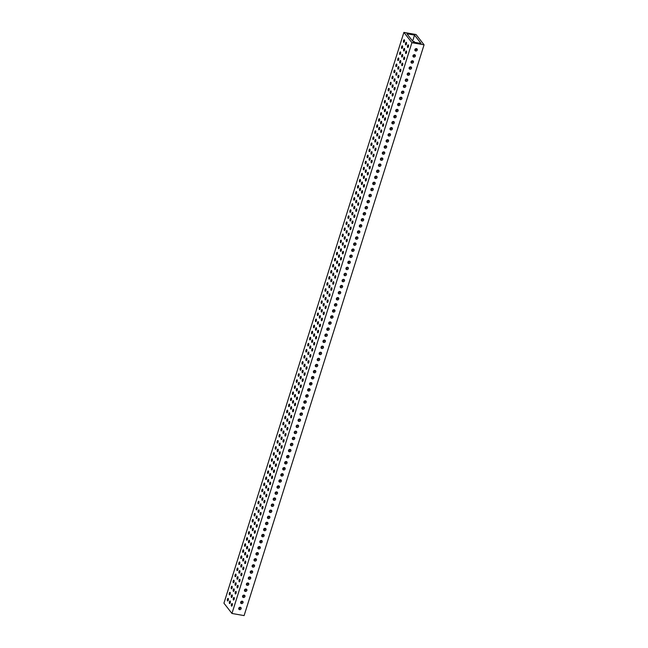<?xml version="1.0" encoding="UTF-8"?>
<svg xmlns="http://www.w3.org/2000/svg" width="648" height="648" viewBox="0 0 648 648"><rect width="100%" height="100%" fill="white"/><g stroke="black" fill="none" stroke-linecap="round" stroke-linejoin="round"><path stroke-width="0.97" d="M406.458 51.062A1.312 0.502 -80.1 0 0 406.312 50.965A1.312 0.502 -80.1 0 0 405.632 51.953A1.312 0.502 -80.1 0 0 405.705 53.452A1.312 0.502 -80.1 0 0 405.859 53.549A1.312 0.502 -80.1 0 0 406.531 52.561A1.312 0.502 -80.1 0 0 406.458 51.062M404.457 48.495A1.312 0.502 -80.1 0 0 404.303 48.389A1.312 0.502 -80.1 0 0 403.623 49.386A1.312 0.502 -80.1 0 0 403.704 50.884A1.312 0.502 -80.1 0 0 403.85 50.981A1.312 0.502 -80.1 0 0 404.53 49.985A1.312 0.502 -80.1 0 0 404.457 48.495M408.37 44.987A1.312 0.502 -80.1 0 0 408.224 44.89A1.312 0.502 -80.1 0 0 407.543 45.887A1.312 0.502 -80.1 0 0 407.616 47.377A1.312 0.502 -80.1 0 0 407.77 47.482A1.312 0.502 -80.1 0 0 408.451 46.486A1.312 0.502 -80.1 0 0 408.37 44.987M414.542 54.699A1.312 1.15 142.1 0 0 413.789 57.089A1.312 1.15 142.1 0 0 414.542 54.699M414.663 54.724A1.312 1.15 -37.9 0 1 412.914 56.093M416.453 48.624A1.312 1.15 142.1 0 0 415.7 51.014A1.312 1.15 142.1 0 0 416.453 48.624M416.583 48.657A1.312 1.15 -37.9 0 1 414.825 50.026M412.622 60.774A1.312 1.15 142.1 0 0 411.869 63.164A1.312 1.15 142.1 0 0 412.622 60.774M412.752 60.799A1.312 1.15 -37.9 0 1 410.994 62.168M410.711 66.841A1.312 1.15 142.1 0 0 409.957 69.231A1.312 1.15 142.1 0 0 410.711 66.841M410.84 66.874A1.312 1.15 -37.9 0 1 409.082 68.243M408.799 72.916A1.312 1.15 142.1 0 0 408.046 75.306A1.312 1.15 142.1 0 0 408.799 72.916M408.92 72.941A1.312 1.15 -37.9 0 1 407.163 74.309M406.879 78.991A1.312 1.15 142.1 0 0 406.126 81.381A1.312 1.15 142.1 0 0 406.879 78.991M407.009 79.016A1.312 1.15 -37.9 0 1 405.251 80.384M404.968 85.058A1.312 1.15 142.1 0 0 404.214 87.448A1.312 1.15 142.1 0 0 404.968 85.058M405.089 85.091A1.312 1.15 -37.9 0 1 403.34 86.459M403.056 91.133A1.312 1.15 142.1 0 0 402.303 93.523A1.312 1.15 142.1 0 0 403.056 91.133M403.178 91.157A1.312 1.15 -37.9 0 1 401.42 92.526M401.136 97.2A1.312 1.15 142.1 0 0 400.383 99.598A1.312 1.15 142.1 0 0 401.136 97.2M401.266 97.232A1.312 1.15 -37.9 0 1 399.508 98.601M399.225 103.275A1.312 1.15 142.1 0 0 398.471 105.665A1.312 1.15 142.1 0 0 399.225 103.275M399.346 103.307A1.312 1.15 -37.9 0 1 397.597 104.676M397.313 109.35A1.312 1.15 142.1 0 0 396.56 111.739A1.312 1.15 142.1 0 0 397.313 109.35M397.435 109.374A1.312 1.15 -37.9 0 1 395.677 110.743M395.393 115.417A1.312 1.15 142.1 0 0 394.64 117.814A1.312 1.15 142.1 0 0 395.393 115.417M395.523 115.449A1.312 1.15 -37.9 0 1 393.765 116.818M393.482 121.492A1.312 1.15 142.1 0 0 392.729 123.881A1.312 1.15 142.1 0 0 393.482 121.492M393.603 121.524A1.312 1.15 -37.9 0 1 391.854 122.893M391.562 127.567A1.312 1.15 142.1 0 0 390.809 129.956A1.312 1.15 142.1 0 0 391.562 127.567M391.692 127.591A1.312 1.15 -37.9 0 1 389.934 128.96M389.651 133.634A1.312 1.15 142.1 0 0 388.897 136.031A1.312 1.15 142.1 0 0 389.651 133.634M389.78 133.666A1.312 1.15 -37.9 0 1 388.022 135.035M387.739 139.709A1.312 1.15 142.1 0 0 386.986 142.098A1.312 1.15 142.1 0 0 387.739 139.709M387.86 139.741A1.312 1.15 -37.9 0 1 386.103 141.11M385.819 145.784A1.312 1.15 142.1 0 0 385.066 148.173A1.312 1.15 142.1 0 0 385.819 145.784M385.949 145.808A1.312 1.15 -37.9 0 1 384.191 147.177M383.908 151.851A1.312 1.15 142.1 0 0 383.154 154.24A1.312 1.15 142.1 0 0 383.908 151.851M384.029 151.883A1.312 1.15 -37.9 0 1 382.28 153.252M381.996 157.926A1.312 1.15 142.1 0 0 381.243 160.315A1.312 1.15 142.1 0 0 381.996 157.926M382.118 157.958A1.312 1.15 -37.9 0 1 380.36 159.327M380.076 164.001A1.312 1.15 142.1 0 0 379.323 166.39A1.312 1.15 142.1 0 0 380.076 164.001M380.206 164.025A1.312 1.15 -37.9 0 1 378.448 165.394M378.165 170.068A1.312 1.15 142.1 0 0 377.411 172.457A1.312 1.15 142.1 0 0 378.165 170.068M378.286 170.1A1.312 1.15 -37.9 0 1 376.537 171.469M376.253 176.143A1.312 1.15 142.1 0 0 375.5 178.532A1.312 1.15 142.1 0 0 376.253 176.143M376.375 176.175A1.312 1.15 -37.9 0 1 374.617 177.536M374.333 182.218A1.312 1.15 142.1 0 0 373.58 184.607A1.312 1.15 142.1 0 0 374.333 182.218M374.463 182.242A1.312 1.15 -37.9 0 1 372.705 183.611M372.422 188.285A1.312 1.15 142.1 0 0 371.669 190.674A1.312 1.15 142.1 0 0 372.422 188.285M372.543 188.317A1.312 1.15 -37.9 0 1 370.794 189.686M370.502 194.359A1.312 1.15 142.1 0 0 369.749 196.749A1.312 1.15 142.1 0 0 370.502 194.359M370.632 194.384A1.312 1.15 -37.9 0 1 368.874 195.753M368.591 200.435A1.312 1.15 142.1 0 0 367.837 202.824A1.312 1.15 142.1 0 0 368.591 200.435M368.72 200.459A1.312 1.15 -37.9 0 1 366.962 201.828M366.679 206.501A1.312 1.15 142.1 0 0 365.926 208.891A1.312 1.15 142.1 0 0 366.679 206.501M366.8 206.534A1.312 1.15 -37.9 0 1 365.043 207.903M364.759 212.576A1.312 1.15 142.1 0 0 364.006 214.966A1.312 1.15 142.1 0 0 364.759 212.576M364.889 212.601A1.312 1.15 -37.9 0 1 363.131 213.97M362.848 218.651A1.312 1.15 142.1 0 0 362.094 221.041A1.312 1.15 142.1 0 0 362.848 218.651M362.969 218.676A1.312 1.15 -37.9 0 1 361.22 220.045M360.936 224.718A1.312 1.15 142.1 0 0 360.183 227.108A1.312 1.15 142.1 0 0 360.936 224.718M361.058 224.751A1.312 1.15 -37.9 0 1 359.3 226.12M359.016 230.793A1.312 1.15 142.1 0 0 358.263 233.183A1.312 1.15 142.1 0 0 359.016 230.793M359.146 230.818A1.312 1.15 -37.9 0 1 357.388 232.186M357.105 236.86A1.312 1.15 142.1 0 0 356.351 239.258A1.312 1.15 142.1 0 0 357.105 236.86M357.226 236.893A1.312 1.15 -37.9 0 1 355.477 238.261M355.193 242.935A1.312 1.15 142.1 0 0 354.44 245.325A1.312 1.15 142.1 0 0 355.193 242.935M355.315 242.968A1.312 1.15 -37.9 0 1 353.557 244.337M353.273 249.01A1.312 1.15 142.1 0 0 352.52 251.4A1.312 1.15 142.1 0 0 353.273 249.01M353.403 249.035A1.312 1.15 -37.9 0 1 351.645 250.403M351.362 255.077A1.312 1.15 142.1 0 0 350.609 257.475A1.312 1.15 142.1 0 0 351.362 255.077M351.483 255.109A1.312 1.15 -37.9 0 1 349.734 256.478M349.442 261.152A1.312 1.15 142.1 0 0 348.689 263.542A1.312 1.15 142.1 0 0 349.442 261.152M349.572 261.185A1.312 1.15 -37.9 0 1 347.814 262.553M347.531 267.227A1.312 1.15 142.1 0 0 346.777 269.617A1.312 1.15 142.1 0 0 347.531 267.227M347.66 267.251A1.312 1.15 -37.9 0 1 345.902 268.62M345.619 273.294A1.312 1.15 142.1 0 0 344.866 275.692A1.312 1.15 142.1 0 0 345.619 273.294M345.74 273.326A1.312 1.15 -37.9 0 1 343.983 274.695M343.699 279.369A1.312 1.15 142.1 0 0 342.946 281.759A1.312 1.15 142.1 0 0 343.699 279.369M343.829 279.401A1.312 1.15 -37.9 0 1 342.071 280.77M341.788 285.444A1.312 1.15 142.1 0 0 341.034 287.834A1.312 1.15 142.1 0 0 341.788 285.444M341.909 285.468A1.312 1.15 -37.9 0 1 340.16 286.837M339.876 291.511A1.312 1.15 142.1 0 0 339.123 293.9A1.312 1.15 142.1 0 0 339.876 291.511M339.998 291.543A1.312 1.15 -37.9 0 1 338.24 292.912M337.956 297.586A1.312 1.15 142.1 0 0 337.203 299.975A1.312 1.15 142.1 0 0 337.956 297.586M338.086 297.618A1.312 1.15 -37.9 0 1 336.328 298.987M336.045 303.661A1.312 1.15 142.1 0 0 335.291 306.05A1.312 1.15 142.1 0 0 336.045 303.661M336.166 303.685A1.312 1.15 -37.9 0 1 334.417 305.054M334.133 309.728A1.312 1.15 142.1 0 0 333.372 312.117A1.312 1.15 142.1 0 0 334.133 309.728M334.255 309.76A1.312 1.15 -37.9 0 1 332.497 311.129M332.213 315.803A1.312 1.15 142.1 0 0 331.46 318.192A1.312 1.15 142.1 0 0 332.213 315.803M332.343 315.835A1.312 1.15 -37.9 0 1 330.585 317.196M330.302 321.878A1.312 1.15 142.1 0 0 329.549 324.267A1.312 1.15 142.1 0 0 330.302 321.878M330.423 321.902A1.312 1.15 -37.9 0 1 328.674 323.271M328.382 327.945A1.312 1.15 142.1 0 0 327.629 330.334A1.312 1.15 142.1 0 0 328.382 327.945M328.512 327.977A1.312 1.15 -37.9 0 1 326.754 329.346M326.471 334.02A1.312 1.15 142.1 0 0 325.717 336.409A1.312 1.15 142.1 0 0 326.471 334.02M326.6 334.052A1.312 1.15 -37.9 0 1 324.842 335.413M324.559 340.095A1.312 1.15 142.1 0 0 323.806 342.484A1.312 1.15 142.1 0 0 324.559 340.095M324.68 340.119A1.312 1.15 -37.9 0 1 322.923 341.488M322.639 346.162A1.312 1.15 142.1 0 0 321.886 348.551A1.312 1.15 142.1 0 0 322.639 346.162M322.769 346.194A1.312 1.15 -37.9 0 1 321.011 347.563M320.728 352.237A1.312 1.15 142.1 0 0 319.974 354.626A1.312 1.15 142.1 0 0 320.728 352.237M320.849 352.261A1.312 1.15 -37.9 0 1 319.1 353.63M318.816 358.312A1.312 1.15 142.1 0 0 318.063 360.701A1.312 1.15 142.1 0 0 318.816 358.312M318.938 358.336A1.312 1.15 -37.9 0 1 317.18 359.705M316.896 364.379A1.312 1.15 142.1 0 0 316.143 366.768A1.312 1.15 142.1 0 0 316.896 364.379M317.026 364.411A1.312 1.15 -37.9 0 1 315.268 365.78M314.985 370.454A1.312 1.15 142.1 0 0 314.231 372.843A1.312 1.15 142.1 0 0 314.985 370.454M315.106 370.478A1.312 1.15 -37.9 0 1 313.357 371.847M313.073 376.52A1.312 1.15 142.1 0 0 312.312 378.918A1.312 1.15 142.1 0 0 313.073 376.52M313.195 376.553A1.312 1.15 -37.9 0 1 311.437 377.922M311.153 382.595A1.312 1.15 142.1 0 0 310.4 384.985A1.312 1.15 142.1 0 0 311.153 382.595M311.283 382.628A1.312 1.15 -37.9 0 1 309.525 383.997M309.242 388.67A1.312 1.15 142.1 0 0 308.489 391.06A1.312 1.15 142.1 0 0 309.242 388.67M309.363 388.695A1.312 1.15 -37.9 0 1 307.614 390.064M307.322 394.737A1.312 1.15 142.1 0 0 306.569 397.135A1.312 1.15 142.1 0 0 307.322 394.737M307.452 394.77A1.312 1.15 -37.9 0 1 305.694 396.139M305.411 400.812A1.312 1.15 142.1 0 0 304.657 403.202A1.312 1.15 142.1 0 0 305.411 400.812M305.54 400.845A1.312 1.15 -37.9 0 1 303.782 402.214M303.499 406.887A1.312 1.15 142.1 0 0 302.746 409.277A1.312 1.15 142.1 0 0 303.499 406.887M303.62 406.912A1.312 1.15 -37.9 0 1 301.863 408.281M301.579 412.954A1.312 1.15 142.1 0 0 300.826 415.352A1.312 1.15 142.1 0 0 301.579 412.954M301.709 412.987A1.312 1.15 -37.9 0 1 299.951 414.356M299.668 419.029A1.312 1.15 142.1 0 0 298.914 421.419A1.312 1.15 142.1 0 0 299.668 419.029M299.789 419.062A1.312 1.15 -37.9 0 1 298.04 420.43M297.756 425.104A1.312 1.15 142.1 0 0 297.003 427.494A1.312 1.15 142.1 0 0 297.756 425.104M297.877 425.129A1.312 1.15 -37.9 0 1 296.12 426.497M295.836 431.171A1.312 1.15 142.1 0 0 295.083 433.569A1.312 1.15 142.1 0 0 295.836 431.171M295.966 431.204A1.312 1.15 -37.9 0 1 294.208 432.572M293.925 437.246A1.312 1.15 142.1 0 0 293.171 439.636A1.312 1.15 142.1 0 0 293.925 437.246M294.046 437.279A1.312 1.15 -37.9 0 1 292.297 438.647M292.013 443.321A1.312 1.15 142.1 0 0 291.252 445.711A1.312 1.15 142.1 0 0 292.013 443.321M292.135 443.345A1.312 1.15 -37.9 0 1 290.377 444.714M290.093 449.388A1.312 1.15 142.1 0 0 289.34 451.778A1.312 1.15 142.1 0 0 290.093 449.388M290.223 449.42A1.312 1.15 -37.9 0 1 288.465 450.789M288.182 455.463A1.312 1.15 142.1 0 0 287.429 457.853A1.312 1.15 142.1 0 0 288.182 455.463M288.303 455.495A1.312 1.15 -37.9 0 1 286.554 456.864M286.262 461.538A1.312 1.15 142.1 0 0 285.509 463.928A1.312 1.15 142.1 0 0 286.262 461.538M286.392 461.562A1.312 1.15 -37.9 0 1 284.634 462.931M284.351 467.605A1.312 1.15 142.1 0 0 283.597 469.994A1.312 1.15 142.1 0 0 284.351 467.605M284.472 467.637A1.312 1.15 -37.9 0 1 282.722 469.006M282.439 473.68A1.312 1.15 142.1 0 0 281.686 476.069A1.312 1.15 142.1 0 0 282.439 473.68M282.56 473.712A1.312 1.15 -37.9 0 1 280.803 475.073M280.519 479.755A1.312 1.15 142.1 0 0 279.766 482.144A1.312 1.15 142.1 0 0 280.519 479.755M280.649 479.779A1.312 1.15 -37.9 0 1 278.891 481.148M278.608 485.822A1.312 1.15 142.1 0 0 277.854 488.211A1.312 1.15 142.1 0 0 278.608 485.822M278.729 485.854A1.312 1.15 -37.9 0 1 276.98 487.223M276.696 491.897A1.312 1.15 142.1 0 0 275.943 494.286A1.312 1.15 142.1 0 0 276.696 491.897M276.817 491.921A1.312 1.15 -37.9 0 1 275.06 493.29M274.776 497.972A1.312 1.15 142.1 0 0 274.023 500.361A1.312 1.15 142.1 0 0 274.776 497.972M274.906 497.996A1.312 1.15 -37.9 0 1 273.148 499.365M272.865 504.039A1.312 1.15 142.1 0 0 272.111 506.428A1.312 1.15 142.1 0 0 272.865 504.039M272.986 504.071A1.312 1.15 -37.9 0 1 271.237 505.44M270.953 510.114A1.312 1.15 142.1 0 0 270.192 512.503A1.312 1.15 142.1 0 0 270.953 510.114M271.075 510.138A1.312 1.15 -37.9 0 1 269.317 511.507M269.033 516.189A1.312 1.15 142.1 0 0 268.28 518.578A1.312 1.15 142.1 0 0 269.033 516.189M269.163 516.213A1.312 1.15 -37.9 0 1 267.405 517.582M267.122 522.256A1.312 1.15 142.1 0 0 266.369 524.645A1.312 1.15 142.1 0 0 267.122 522.256M267.243 522.288A1.312 1.15 -37.9 0 1 265.494 523.657M265.202 528.331A1.312 1.15 142.1 0 0 264.449 530.72A1.312 1.15 142.1 0 0 265.202 528.331M265.332 528.355A1.312 1.15 -37.9 0 1 263.574 529.724M263.291 534.398A1.312 1.15 142.1 0 0 262.537 536.795A1.312 1.15 142.1 0 0 263.291 534.398M263.412 534.43A1.312 1.15 -37.9 0 1 261.662 535.799M261.379 540.473A1.312 1.15 142.1 0 0 260.626 542.862A1.312 1.15 142.1 0 0 261.379 540.473M261.5 540.505A1.312 1.15 -37.9 0 1 259.743 541.874M259.459 546.548A1.312 1.15 142.1 0 0 258.706 548.937A1.312 1.15 142.1 0 0 259.459 546.548M259.589 546.572A1.312 1.15 -37.9 0 1 257.831 547.941M257.548 552.614A1.312 1.15 142.1 0 0 256.794 555.012A1.312 1.15 142.1 0 0 257.548 552.614M257.669 552.647A1.312 1.15 -37.9 0 1 255.919 554.016M255.636 558.689A1.312 1.15 142.1 0 0 254.883 561.079A1.312 1.15 142.1 0 0 255.636 558.689M255.758 558.722A1.312 1.15 -37.9 0 1 254 560.091M253.716 564.764A1.312 1.15 142.1 0 0 252.963 567.154A1.312 1.15 142.1 0 0 253.716 564.764M253.846 564.789A1.312 1.15 -37.9 0 1 252.088 566.158M251.805 570.831A1.312 1.15 142.1 0 0 251.051 573.229A1.312 1.15 142.1 0 0 251.805 570.831M251.926 570.864A1.312 1.15 -37.9 0 1 250.177 572.233M249.893 576.906A1.312 1.15 142.1 0 0 249.132 579.296A1.312 1.15 142.1 0 0 249.893 576.906M250.015 576.939A1.312 1.15 -37.9 0 1 248.257 578.308M247.973 582.981A1.312 1.15 142.1 0 0 247.22 585.371A1.312 1.15 142.1 0 0 247.973 582.981M248.103 583.006A1.312 1.15 -37.9 0 1 246.345 584.375M246.062 589.048A1.312 1.15 142.1 0 0 245.309 591.438A1.312 1.15 142.1 0 0 246.062 589.048M246.183 589.081A1.312 1.15 -37.9 0 1 244.426 590.45M244.142 595.123A1.312 1.15 142.1 0 0 243.389 597.513A1.312 1.15 142.1 0 0 244.142 595.123M244.272 595.156A1.312 1.15 -37.9 0 1 242.514 596.525M242.231 601.198A1.312 1.15 142.1 0 0 241.477 603.588A1.312 1.15 142.1 0 0 242.231 601.198M242.352 601.223A1.312 1.15 -37.9 0 1 240.602 602.591M240.319 607.265A1.312 1.15 142.1 0 0 239.566 609.655A1.312 1.15 142.1 0 0 240.319 607.265M240.44 607.298A1.312 1.15 -37.9 0 1 238.683 608.666M402.538 54.562A1.312 0.502 -80.1 0 0 402.392 54.464A1.312 0.502 -80.1 0 0 401.711 55.461A1.312 0.502 -80.1 0 0 401.784 56.951A1.312 0.502 -80.1 0 0 401.938 57.056A1.312 0.502 -80.1 0 0 402.619 56.06A1.312 0.502 -80.1 0 0 402.538 54.562M400.626 60.637A1.312 0.502 -80.1 0 0 400.472 60.539A1.312 0.502 -80.1 0 0 399.8 61.528A1.312 0.502 -80.1 0 0 399.873 63.026A1.312 0.502 -80.1 0 0 400.019 63.123A1.312 0.502 -80.1 0 0 400.699 62.135A1.312 0.502 -80.1 0 0 400.626 60.637M398.714 66.712A1.312 0.502 -80.1 0 0 398.561 66.606A1.312 0.502 -80.1 0 0 397.88 67.603A1.312 0.502 -80.1 0 0 397.961 69.101A1.312 0.502 -80.1 0 0 398.107 69.198A1.312 0.502 -80.1 0 0 398.787 68.202A1.312 0.502 -80.1 0 0 398.714 66.712M396.795 72.778A1.312 0.502 -80.1 0 0 396.649 72.681A1.312 0.502 -80.1 0 0 395.969 73.678A1.312 0.502 -80.1 0 0 396.041 75.168A1.312 0.502 -80.1 0 0 396.195 75.273A1.312 0.502 -80.1 0 0 396.868 74.277A1.312 0.502 -80.1 0 0 396.795 72.778M394.883 78.853A1.312 0.502 -80.1 0 0 394.729 78.756A1.312 0.502 -80.1 0 0 394.057 79.745A1.312 0.502 -80.1 0 0 394.13 81.243A1.312 0.502 -80.1 0 0 394.276 81.34A1.312 0.502 -80.1 0 0 394.956 80.352A1.312 0.502 -80.1 0 0 394.883 78.853M392.963 84.92A1.312 0.502 -80.1 0 0 392.818 84.823A1.312 0.502 -80.1 0 0 392.137 85.82A1.312 0.502 -80.1 0 0 392.21 87.318A1.312 0.502 -80.1 0 0 392.364 87.415A1.312 0.502 -80.1 0 0 393.044 86.419A1.312 0.502 -80.1 0 0 392.963 84.92M391.052 90.995A1.312 0.502 -80.1 0 0 390.906 90.898A1.312 0.502 -80.1 0 0 390.226 91.895A1.312 0.502 -80.1 0 0 390.299 93.385A1.312 0.502 -80.1 0 0 390.452 93.49A1.312 0.502 -80.1 0 0 391.125 92.494A1.312 0.502 -80.1 0 0 391.052 90.995M389.14 97.07A1.312 0.502 -80.1 0 0 388.986 96.965A1.312 0.502 -80.1 0 0 388.306 97.961A1.312 0.502 -80.1 0 0 388.387 99.46A1.312 0.502 -80.1 0 0 388.533 99.557A1.312 0.502 -80.1 0 0 389.213 98.561A1.312 0.502 -80.1 0 0 389.14 97.07M387.221 103.137A1.312 0.502 -80.1 0 0 387.075 103.04A1.312 0.502 -80.1 0 0 386.394 104.036A1.312 0.502 -80.1 0 0 386.467 105.535A1.312 0.502 -80.1 0 0 386.621 105.632A1.312 0.502 -80.1 0 0 387.302 104.636A1.312 0.502 -80.1 0 0 387.221 103.137M385.309 109.212A1.312 0.502 -80.1 0 0 385.163 109.115A1.312 0.502 -80.1 0 0 384.483 110.111A1.312 0.502 -80.1 0 0 384.556 111.602A1.312 0.502 -80.1 0 0 384.701 111.707A1.312 0.502 -80.1 0 0 385.382 110.711A1.312 0.502 -80.1 0 0 385.309 109.212M383.397 115.287A1.312 0.502 -80.1 0 0 383.243 115.182A1.312 0.502 -80.1 0 0 382.563 116.178A1.312 0.502 -80.1 0 0 382.644 117.677A1.312 0.502 -80.1 0 0 382.79 117.774A1.312 0.502 -80.1 0 0 383.47 116.778A1.312 0.502 -80.1 0 0 383.397 115.287M381.478 121.354A1.312 0.502 -80.1 0 0 381.332 121.257A1.312 0.502 -80.1 0 0 380.651 122.253A1.312 0.502 -80.1 0 0 380.724 123.752A1.312 0.502 -80.1 0 0 380.878 123.849A1.312 0.502 -80.1 0 0 381.559 122.853A1.312 0.502 -80.1 0 0 381.478 121.354M379.566 127.429A1.312 0.502 -80.1 0 0 379.412 127.332A1.312 0.502 -80.1 0 0 378.74 128.328A1.312 0.502 -80.1 0 0 378.813 129.819A1.312 0.502 -80.1 0 0 378.959 129.924A1.312 0.502 -80.1 0 0 379.639 128.928A1.312 0.502 -80.1 0 0 379.566 127.429M377.654 133.504A1.312 0.502 -80.1 0 0 377.501 133.399A1.312 0.502 -80.1 0 0 376.82 134.395A1.312 0.502 -80.1 0 0 376.893 135.894A1.312 0.502 -80.1 0 0 377.047 135.991A1.312 0.502 -80.1 0 0 377.727 134.995A1.312 0.502 -80.1 0 0 377.654 133.504M375.735 139.571A1.312 0.502 -80.1 0 0 375.589 139.474A1.312 0.502 -80.1 0 0 374.909 140.47A1.312 0.502 -80.1 0 0 374.981 141.969A1.312 0.502 -80.1 0 0 375.135 142.066A1.312 0.502 -80.1 0 0 375.808 141.07A1.312 0.502 -80.1 0 0 375.735 139.571M373.823 145.646A1.312 0.502 -80.1 0 0 373.669 145.549A1.312 0.502 -80.1 0 0 372.997 146.537A1.312 0.502 -80.1 0 0 373.07 148.036A1.312 0.502 -80.1 0 0 373.216 148.133A1.312 0.502 -80.1 0 0 373.896 147.145A1.312 0.502 -80.1 0 0 373.823 145.646M371.903 151.721A1.312 0.502 -80.1 0 0 371.758 151.616A1.312 0.502 -80.1 0 0 371.077 152.612A1.312 0.502 -80.1 0 0 371.15 154.111A1.312 0.502 -80.1 0 0 371.304 154.208A1.312 0.502 -80.1 0 0 371.984 153.212A1.312 0.502 -80.1 0 0 371.903 151.721M369.992 157.788A1.312 0.502 -80.1 0 0 369.846 157.691A1.312 0.502 -80.1 0 0 369.166 158.687A1.312 0.502 -80.1 0 0 369.239 160.178A1.312 0.502 -80.1 0 0 369.392 160.283A1.312 0.502 -80.1 0 0 370.065 159.287A1.312 0.502 -80.1 0 0 369.992 157.788M368.08 163.863A1.312 0.502 -80.1 0 0 367.926 163.766A1.312 0.502 -80.1 0 0 367.246 164.754A1.312 0.502 -80.1 0 0 367.327 166.252A1.312 0.502 -80.1 0 0 367.473 166.35A1.312 0.502 -80.1 0 0 368.153 165.362A1.312 0.502 -80.1 0 0 368.08 163.863M366.161 169.938A1.312 0.502 -80.1 0 0 366.015 169.833A1.312 0.502 -80.1 0 0 365.334 170.829A1.312 0.502 -80.1 0 0 365.407 172.328A1.312 0.502 -80.1 0 0 365.561 172.425A1.312 0.502 -80.1 0 0 366.242 171.428A1.312 0.502 -80.1 0 0 366.161 169.938M364.249 176.005A1.312 0.502 -80.1 0 0 364.095 175.908A1.312 0.502 -80.1 0 0 363.423 176.904A1.312 0.502 -80.1 0 0 363.496 178.394A1.312 0.502 -80.1 0 0 363.641 178.5A1.312 0.502 -80.1 0 0 364.322 177.503A1.312 0.502 -80.1 0 0 364.249 176.005M362.337 182.08A1.312 0.502 -80.1 0 0 362.183 181.983A1.312 0.502 -80.1 0 0 361.503 182.971A1.312 0.502 -80.1 0 0 361.584 184.469A1.312 0.502 -80.1 0 0 361.73 184.567A1.312 0.502 -80.1 0 0 362.41 183.578A1.312 0.502 -80.1 0 0 362.337 182.08M360.418 188.155A1.312 0.502 -80.1 0 0 360.272 188.05A1.312 0.502 -80.1 0 0 359.591 189.046A1.312 0.502 -80.1 0 0 359.664 190.544A1.312 0.502 -80.1 0 0 359.818 190.642A1.312 0.502 -80.1 0 0 360.499 189.645A1.312 0.502 -80.1 0 0 360.418 188.155M358.506 194.222A1.312 0.502 -80.1 0 0 358.352 194.125A1.312 0.502 -80.1 0 0 357.68 195.121A1.312 0.502 -80.1 0 0 357.753 196.611A1.312 0.502 -80.1 0 0 357.899 196.717A1.312 0.502 -80.1 0 0 358.579 195.72A1.312 0.502 -80.1 0 0 358.506 194.222M356.594 200.297A1.312 0.502 -80.1 0 0 356.441 200.2A1.312 0.502 -80.1 0 0 355.76 201.188A1.312 0.502 -80.1 0 0 355.833 202.686A1.312 0.502 -80.1 0 0 355.987 202.784A1.312 0.502 -80.1 0 0 356.667 201.795A1.312 0.502 -80.1 0 0 356.594 200.297M354.675 206.372A1.312 0.502 -80.1 0 0 354.529 206.267A1.312 0.502 -80.1 0 0 353.849 207.263A1.312 0.502 -80.1 0 0 353.921 208.761A1.312 0.502 -80.1 0 0 354.075 208.859A1.312 0.502 -80.1 0 0 354.748 207.862A1.312 0.502 -80.1 0 0 354.675 206.372M352.763 212.439A1.312 0.502 -80.1 0 0 352.609 212.341A1.312 0.502 -80.1 0 0 351.937 213.338A1.312 0.502 -80.1 0 0 352.01 214.828A1.312 0.502 -80.1 0 0 352.156 214.934A1.312 0.502 -80.1 0 0 352.836 213.937A1.312 0.502 -80.1 0 0 352.763 212.439M350.843 218.514A1.312 0.502 -80.1 0 0 350.698 218.416A1.312 0.502 -80.1 0 0 350.017 219.405A1.312 0.502 -80.1 0 0 350.09 220.903A1.312 0.502 -80.1 0 0 350.244 221A1.312 0.502 -80.1 0 0 350.924 220.012A1.312 0.502 -80.1 0 0 350.843 218.514M348.932 224.589A1.312 0.502 -80.1 0 0 348.786 224.483A1.312 0.502 -80.1 0 0 348.106 225.48A1.312 0.502 -80.1 0 0 348.179 226.978A1.312 0.502 -80.1 0 0 348.332 227.075A1.312 0.502 -80.1 0 0 349.005 226.079A1.312 0.502 -80.1 0 0 348.932 224.589M347.02 230.656A1.312 0.502 -80.1 0 0 346.866 230.558A1.312 0.502 -80.1 0 0 346.186 231.555A1.312 0.502 -80.1 0 0 346.267 233.045A1.312 0.502 -80.1 0 0 346.413 233.15A1.312 0.502 -80.1 0 0 347.093 232.154A1.312 0.502 -80.1 0 0 347.02 230.656M345.101 236.731A1.312 0.502 -80.1 0 0 344.955 236.625A1.312 0.502 -80.1 0 0 344.274 237.622A1.312 0.502 -80.1 0 0 344.347 239.12A1.312 0.502 -80.1 0 0 344.501 239.217A1.312 0.502 -80.1 0 0 345.182 238.229A1.312 0.502 -80.1 0 0 345.101 236.731M343.189 242.798A1.312 0.502 -80.1 0 0 343.035 242.7A1.312 0.502 -80.1 0 0 342.363 243.697A1.312 0.502 -80.1 0 0 342.436 245.195A1.312 0.502 -80.1 0 0 342.581 245.292A1.312 0.502 -80.1 0 0 343.262 244.296A1.312 0.502 -80.1 0 0 343.189 242.798M341.277 248.873A1.312 0.502 -80.1 0 0 341.123 248.775A1.312 0.502 -80.1 0 0 340.443 249.772A1.312 0.502 -80.1 0 0 340.524 251.262A1.312 0.502 -80.1 0 0 340.67 251.367A1.312 0.502 -80.1 0 0 341.35 250.371A1.312 0.502 -80.1 0 0 341.277 248.873M339.358 254.948A1.312 0.502 -80.1 0 0 339.212 254.842A1.312 0.502 -80.1 0 0 338.531 255.839A1.312 0.502 -80.1 0 0 338.604 257.337A1.312 0.502 -80.1 0 0 338.758 257.434A1.312 0.502 -80.1 0 0 339.431 256.438A1.312 0.502 -80.1 0 0 339.358 254.948M337.446 261.014A1.312 0.502 -80.1 0 0 337.292 260.917A1.312 0.502 -80.1 0 0 336.62 261.914A1.312 0.502 -80.1 0 0 336.693 263.412A1.312 0.502 -80.1 0 0 336.839 263.509A1.312 0.502 -80.1 0 0 337.519 262.513A1.312 0.502 -80.1 0 0 337.446 261.014M335.534 267.089A1.312 0.502 -80.1 0 0 335.381 266.992A1.312 0.502 -80.1 0 0 334.7 267.989A1.312 0.502 -80.1 0 0 334.773 269.479A1.312 0.502 -80.1 0 0 334.927 269.584A1.312 0.502 -80.1 0 0 335.607 268.588A1.312 0.502 -80.1 0 0 335.534 267.089M333.615 273.164A1.312 0.502 -80.1 0 0 333.469 273.059A1.312 0.502 -80.1 0 0 332.789 274.055A1.312 0.502 -80.1 0 0 332.861 275.554A1.312 0.502 -80.1 0 0 333.015 275.651A1.312 0.502 -80.1 0 0 333.688 274.655A1.312 0.502 -80.1 0 0 333.615 273.164M331.703 279.231A1.312 0.502 -80.1 0 0 331.549 279.134A1.312 0.502 -80.1 0 0 330.877 280.13A1.312 0.502 -80.1 0 0 330.95 281.629A1.312 0.502 -80.1 0 0 331.096 281.726A1.312 0.502 -80.1 0 0 331.776 280.73A1.312 0.502 -80.1 0 0 331.703 279.231M329.783 285.306A1.312 0.502 -80.1 0 0 329.638 285.209A1.312 0.502 -80.1 0 0 328.957 286.197A1.312 0.502 -80.1 0 0 329.03 287.696A1.312 0.502 -80.1 0 0 329.184 287.801A1.312 0.502 -80.1 0 0 329.864 286.805A1.312 0.502 -80.1 0 0 329.783 285.306M327.872 291.381A1.312 0.502 -80.1 0 0 327.726 291.276A1.312 0.502 -80.1 0 0 327.046 292.272A1.312 0.502 -80.1 0 0 327.119 293.771A1.312 0.502 -80.1 0 0 327.272 293.868A1.312 0.502 -80.1 0 0 327.945 292.872A1.312 0.502 -80.1 0 0 327.872 291.381M325.96 297.448A1.312 0.502 -80.1 0 0 325.806 297.351A1.312 0.502 -80.1 0 0 325.126 298.347A1.312 0.502 -80.1 0 0 325.207 299.838A1.312 0.502 -80.1 0 0 325.353 299.943A1.312 0.502 -80.1 0 0 326.033 298.947A1.312 0.502 -80.1 0 0 325.96 297.448M324.041 303.523A1.312 0.502 -80.1 0 0 323.895 303.426A1.312 0.502 -80.1 0 0 323.214 304.414A1.312 0.502 -80.1 0 0 323.287 305.913A1.312 0.502 -80.1 0 0 323.441 306.01A1.312 0.502 -80.1 0 0 324.122 305.022A1.312 0.502 -80.1 0 0 324.041 303.523M322.129 309.598A1.312 0.502 -80.1 0 0 321.975 309.493A1.312 0.502 -80.1 0 0 321.303 310.489A1.312 0.502 -80.1 0 0 321.376 311.988A1.312 0.502 -80.1 0 0 321.521 312.085A1.312 0.502 -80.1 0 0 322.202 311.089A1.312 0.502 -80.1 0 0 322.129 309.598M320.217 315.665A1.312 0.502 -80.1 0 0 320.063 315.568A1.312 0.502 -80.1 0 0 319.383 316.564A1.312 0.502 -80.1 0 0 319.464 318.055A1.312 0.502 -80.1 0 0 319.61 318.16A1.312 0.502 -80.1 0 0 320.29 317.164A1.312 0.502 -80.1 0 0 320.217 315.665M318.298 321.74A1.312 0.502 -80.1 0 0 318.152 321.643A1.312 0.502 -80.1 0 0 317.471 322.631A1.312 0.502 -80.1 0 0 317.544 324.13A1.312 0.502 -80.1 0 0 317.698 324.227A1.312 0.502 -80.1 0 0 318.371 323.239A1.312 0.502 -80.1 0 0 318.298 321.74M316.386 327.815A1.312 0.502 -80.1 0 0 316.232 327.71A1.312 0.502 -80.1 0 0 315.56 328.706A1.312 0.502 -80.1 0 0 315.633 330.205A1.312 0.502 -80.1 0 0 315.779 330.302A1.312 0.502 -80.1 0 0 316.459 329.306A1.312 0.502 -80.1 0 0 316.386 327.815M314.474 333.882A1.312 0.502 -80.1 0 0 314.321 333.785A1.312 0.502 -80.1 0 0 313.64 334.781A1.312 0.502 -80.1 0 0 313.713 336.272A1.312 0.502 -80.1 0 0 313.867 336.377A1.312 0.502 -80.1 0 0 314.547 335.381A1.312 0.502 -80.1 0 0 314.474 333.882M312.555 339.957A1.312 0.502 -80.1 0 0 312.409 339.86A1.312 0.502 -80.1 0 0 311.729 340.848A1.312 0.502 -80.1 0 0 311.801 342.346A1.312 0.502 -80.1 0 0 311.955 342.444A1.312 0.502 -80.1 0 0 312.628 341.456A1.312 0.502 -80.1 0 0 312.555 339.957M310.643 346.032A1.312 0.502 -80.1 0 0 310.489 345.927A1.312 0.502 -80.1 0 0 309.817 346.923A1.312 0.502 -80.1 0 0 309.89 348.421A1.312 0.502 -80.1 0 0 310.036 348.519A1.312 0.502 -80.1 0 0 310.716 347.522A1.312 0.502 -80.1 0 0 310.643 346.032M308.723 352.099A1.312 0.502 -80.1 0 0 308.578 352.002A1.312 0.502 -80.1 0 0 307.897 352.998A1.312 0.502 -80.1 0 0 307.97 354.488A1.312 0.502 -80.1 0 0 308.124 354.594A1.312 0.502 -80.1 0 0 308.804 353.597A1.312 0.502 -80.1 0 0 308.723 352.099M306.812 358.174A1.312 0.502 -80.1 0 0 306.666 358.077A1.312 0.502 -80.1 0 0 305.986 359.065A1.312 0.502 -80.1 0 0 306.059 360.563A1.312 0.502 -80.1 0 0 306.212 360.661A1.312 0.502 -80.1 0 0 306.885 359.672A1.312 0.502 -80.1 0 0 306.812 358.174M304.9 364.249A1.312 0.502 -80.1 0 0 304.746 364.144A1.312 0.502 -80.1 0 0 304.066 365.14A1.312 0.502 -80.1 0 0 304.147 366.638A1.312 0.502 -80.1 0 0 304.293 366.736A1.312 0.502 -80.1 0 0 304.973 365.739A1.312 0.502 -80.1 0 0 304.9 364.249M302.981 370.316A1.312 0.502 -80.1 0 0 302.835 370.219A1.312 0.502 -80.1 0 0 302.154 371.215A1.312 0.502 -80.1 0 0 302.227 372.705A1.312 0.502 -80.1 0 0 302.381 372.811A1.312 0.502 -80.1 0 0 303.062 371.814A1.312 0.502 -80.1 0 0 302.981 370.316M301.069 376.391A1.312 0.502 -80.1 0 0 300.915 376.294A1.312 0.502 -80.1 0 0 300.243 377.282A1.312 0.502 -80.1 0 0 300.316 378.78A1.312 0.502 -80.1 0 0 300.461 378.877A1.312 0.502 -80.1 0 0 301.142 377.889A1.312 0.502 -80.1 0 0 301.069 376.391M299.157 382.458A1.312 0.502 -80.1 0 0 299.003 382.361A1.312 0.502 -80.1 0 0 298.323 383.357A1.312 0.502 -80.1 0 0 298.404 384.855A1.312 0.502 -80.1 0 0 298.55 384.953A1.312 0.502 -80.1 0 0 299.23 383.956A1.312 0.502 -80.1 0 0 299.157 382.458M297.238 388.533A1.312 0.502 -80.1 0 0 297.092 388.436A1.312 0.502 -80.1 0 0 296.411 389.432A1.312 0.502 -80.1 0 0 296.484 390.922A1.312 0.502 -80.1 0 0 296.638 391.028A1.312 0.502 -80.1 0 0 297.311 390.031A1.312 0.502 -80.1 0 0 297.238 388.533M295.326 394.608A1.312 0.502 -80.1 0 0 295.172 394.502A1.312 0.502 -80.1 0 0 294.5 395.499A1.312 0.502 -80.1 0 0 294.573 396.997A1.312 0.502 -80.1 0 0 294.719 397.094A1.312 0.502 -80.1 0 0 295.399 396.098A1.312 0.502 -80.1 0 0 295.326 394.608M293.414 400.675A1.312 0.502 -80.1 0 0 293.261 400.577A1.312 0.502 -80.1 0 0 292.58 401.574A1.312 0.502 -80.1 0 0 292.653 403.072A1.312 0.502 -80.1 0 0 292.807 403.169A1.312 0.502 -80.1 0 0 293.487 402.173A1.312 0.502 -80.1 0 0 293.414 400.675M291.495 406.75A1.312 0.502 -80.1 0 0 291.349 406.652A1.312 0.502 -80.1 0 0 290.669 407.649A1.312 0.502 -80.1 0 0 290.741 409.139A1.312 0.502 -80.1 0 0 290.895 409.244A1.312 0.502 -80.1 0 0 291.568 408.248A1.312 0.502 -80.1 0 0 291.495 406.75M289.583 412.825A1.312 0.502 -80.1 0 0 289.429 412.719A1.312 0.502 -80.1 0 0 288.749 413.716A1.312 0.502 -80.1 0 0 288.83 415.214A1.312 0.502 -80.1 0 0 288.976 415.311A1.312 0.502 -80.1 0 0 289.656 414.315A1.312 0.502 -80.1 0 0 289.583 412.825M287.663 418.892A1.312 0.502 -80.1 0 0 287.518 418.794A1.312 0.502 -80.1 0 0 286.837 419.791A1.312 0.502 -80.1 0 0 286.91 421.289A1.312 0.502 -80.1 0 0 287.064 421.386A1.312 0.502 -80.1 0 0 287.744 420.39A1.312 0.502 -80.1 0 0 287.663 418.892M285.752 424.966A1.312 0.502 -80.1 0 0 285.606 424.869A1.312 0.502 -80.1 0 0 284.926 425.866A1.312 0.502 -80.1 0 0 284.999 427.356A1.312 0.502 -80.1 0 0 285.152 427.461A1.312 0.502 -80.1 0 0 285.825 426.465A1.312 0.502 -80.1 0 0 285.752 424.966M283.84 431.041A1.312 0.502 -80.1 0 0 283.686 430.936A1.312 0.502 -80.1 0 0 283.006 431.933A1.312 0.502 -80.1 0 0 283.087 433.431A1.312 0.502 -80.1 0 0 283.233 433.528A1.312 0.502 -80.1 0 0 283.913 432.532A1.312 0.502 -80.1 0 0 283.84 431.041M281.921 437.108A1.312 0.502 -80.1 0 0 281.775 437.011A1.312 0.502 -80.1 0 0 281.094 438.008A1.312 0.502 -80.1 0 0 281.167 439.506A1.312 0.502 -80.1 0 0 281.321 439.603A1.312 0.502 -80.1 0 0 282.002 438.607A1.312 0.502 -80.1 0 0 281.921 437.108M280.009 443.183A1.312 0.502 -80.1 0 0 279.855 443.086A1.312 0.502 -80.1 0 0 279.183 444.074A1.312 0.502 -80.1 0 0 279.256 445.573A1.312 0.502 -80.1 0 0 279.401 445.67A1.312 0.502 -80.1 0 0 280.082 444.682A1.312 0.502 -80.1 0 0 280.009 443.183M278.097 449.258A1.312 0.502 -80.1 0 0 277.943 449.153A1.312 0.502 -80.1 0 0 277.263 450.149A1.312 0.502 -80.1 0 0 277.344 451.648A1.312 0.502 -80.1 0 0 277.49 451.745A1.312 0.502 -80.1 0 0 278.17 450.749A1.312 0.502 -80.1 0 0 278.097 449.258M276.178 455.325A1.312 0.502 -80.1 0 0 276.032 455.228A1.312 0.502 -80.1 0 0 275.351 456.224A1.312 0.502 -80.1 0 0 275.424 457.715A1.312 0.502 -80.1 0 0 275.578 457.82A1.312 0.502 -80.1 0 0 276.251 456.824A1.312 0.502 -80.1 0 0 276.178 455.325M274.266 461.4A1.312 0.502 -80.1 0 0 274.112 461.303A1.312 0.502 -80.1 0 0 273.44 462.291A1.312 0.502 -80.1 0 0 273.513 463.79A1.312 0.502 -80.1 0 0 273.659 463.887A1.312 0.502 -80.1 0 0 274.339 462.899A1.312 0.502 -80.1 0 0 274.266 461.4M272.354 467.475A1.312 0.502 -80.1 0 0 272.201 467.37A1.312 0.502 -80.1 0 0 271.52 468.366A1.312 0.502 -80.1 0 0 271.593 469.865A1.312 0.502 -80.1 0 0 271.747 469.962A1.312 0.502 -80.1 0 0 272.427 468.966A1.312 0.502 -80.1 0 0 272.354 467.475M270.435 473.542A1.312 0.502 -80.1 0 0 270.289 473.445A1.312 0.502 -80.1 0 0 269.609 474.441A1.312 0.502 -80.1 0 0 269.681 475.932A1.312 0.502 -80.1 0 0 269.835 476.037A1.312 0.502 -80.1 0 0 270.508 475.041A1.312 0.502 -80.1 0 0 270.435 473.542M268.523 479.617A1.312 0.502 -80.1 0 0 268.369 479.52A1.312 0.502 -80.1 0 0 267.689 480.508A1.312 0.502 -80.1 0 0 267.77 482.007A1.312 0.502 -80.1 0 0 267.916 482.104A1.312 0.502 -80.1 0 0 268.596 481.116A1.312 0.502 -80.1 0 0 268.523 479.617M266.603 485.692A1.312 0.502 -80.1 0 0 266.458 485.587A1.312 0.502 -80.1 0 0 265.777 486.583A1.312 0.502 -80.1 0 0 265.85 488.082A1.312 0.502 -80.1 0 0 266.004 488.179A1.312 0.502 -80.1 0 0 266.684 487.183A1.312 0.502 -80.1 0 0 266.603 485.692M264.692 491.759A1.312 0.502 -80.1 0 0 264.546 491.662A1.312 0.502 -80.1 0 0 263.866 492.658A1.312 0.502 -80.1 0 0 263.939 494.149A1.312 0.502 -80.1 0 0 264.084 494.254A1.312 0.502 -80.1 0 0 264.765 493.258A1.312 0.502 -80.1 0 0 264.692 491.759M262.78 497.834A1.312 0.502 -80.1 0 0 262.626 497.737A1.312 0.502 -80.1 0 0 261.946 498.725A1.312 0.502 -80.1 0 0 262.027 500.224A1.312 0.502 -80.1 0 0 262.173 500.321A1.312 0.502 -80.1 0 0 262.853 499.333A1.312 0.502 -80.1 0 0 262.78 497.834M260.861 503.909A1.312 0.502 -80.1 0 0 260.715 503.804A1.312 0.502 -80.1 0 0 260.034 504.8A1.312 0.502 -80.1 0 0 260.107 506.299A1.312 0.502 -80.1 0 0 260.261 506.396A1.312 0.502 -80.1 0 0 260.942 505.4A1.312 0.502 -80.1 0 0 260.861 503.909M258.949 509.976A1.312 0.502 -80.1 0 0 258.795 509.879A1.312 0.502 -80.1 0 0 258.123 510.875A1.312 0.502 -80.1 0 0 258.196 512.365A1.312 0.502 -80.1 0 0 258.341 512.471A1.312 0.502 -80.1 0 0 259.022 511.475A1.312 0.502 -80.1 0 0 258.949 509.976M257.037 516.051A1.312 0.502 -80.1 0 0 256.883 515.954A1.312 0.502 -80.1 0 0 256.203 516.942A1.312 0.502 -80.1 0 0 256.284 518.441A1.312 0.502 -80.1 0 0 256.43 518.538A1.312 0.502 -80.1 0 0 257.11 517.55A1.312 0.502 -80.1 0 0 257.037 516.051M255.118 522.126A1.312 0.502 -80.1 0 0 254.972 522.021A1.312 0.502 -80.1 0 0 254.291 523.017A1.312 0.502 -80.1 0 0 254.364 524.515A1.312 0.502 -80.1 0 0 254.518 524.613A1.312 0.502 -80.1 0 0 255.191 523.616A1.312 0.502 -80.1 0 0 255.118 522.126M253.206 528.193A1.312 0.502 -80.1 0 0 253.052 528.096A1.312 0.502 -80.1 0 0 252.38 529.092A1.312 0.502 -80.1 0 0 252.453 530.582A1.312 0.502 -80.1 0 0 252.599 530.688A1.312 0.502 -80.1 0 0 253.279 529.691A1.312 0.502 -80.1 0 0 253.206 528.193M251.286 534.268A1.312 0.502 -80.1 0 0 251.141 534.163A1.312 0.502 -80.1 0 0 250.46 535.159A1.312 0.502 -80.1 0 0 250.533 536.657A1.312 0.502 -80.1 0 0 250.687 536.755A1.312 0.502 -80.1 0 0 251.367 535.766A1.312 0.502 -80.1 0 0 251.286 534.268M249.375 540.335A1.312 0.502 -80.1 0 0 249.229 540.238A1.312 0.502 -80.1 0 0 248.549 541.234A1.312 0.502 -80.1 0 0 248.621 542.732A1.312 0.502 -80.1 0 0 248.775 542.83A1.312 0.502 -80.1 0 0 249.448 541.833A1.312 0.502 -80.1 0 0 249.375 540.335M247.463 546.41A1.312 0.502 -80.1 0 0 247.309 546.313A1.312 0.502 -80.1 0 0 246.629 547.309A1.312 0.502 -80.1 0 0 246.71 548.799A1.312 0.502 -80.1 0 0 246.856 548.905A1.312 0.502 -80.1 0 0 247.536 547.908A1.312 0.502 -80.1 0 0 247.463 546.41M245.543 552.485A1.312 0.502 -80.1 0 0 245.398 552.38A1.312 0.502 -80.1 0 0 244.717 553.376A1.312 0.502 -80.1 0 0 244.79 554.874A1.312 0.502 -80.1 0 0 244.944 554.971A1.312 0.502 -80.1 0 0 245.624 553.975A1.312 0.502 -80.1 0 0 245.543 552.485M243.632 558.552A1.312 0.502 -80.1 0 0 243.486 558.455A1.312 0.502 -80.1 0 0 242.806 559.451A1.312 0.502 -80.1 0 0 242.879 560.949A1.312 0.502 -80.1 0 0 243.024 561.047A1.312 0.502 -80.1 0 0 243.705 560.05A1.312 0.502 -80.1 0 0 243.632 558.552M241.72 564.627A1.312 0.502 -80.1 0 0 241.566 564.53A1.312 0.502 -80.1 0 0 240.886 565.526A1.312 0.502 -80.1 0 0 240.967 567.016A1.312 0.502 -80.1 0 0 241.113 567.121A1.312 0.502 -80.1 0 0 241.793 566.125A1.312 0.502 -80.1 0 0 241.72 564.627M239.801 570.702A1.312 0.502 -80.1 0 0 239.655 570.596A1.312 0.502 -80.1 0 0 238.974 571.593A1.312 0.502 -80.1 0 0 239.047 573.091A1.312 0.502 -80.1 0 0 239.201 573.188A1.312 0.502 -80.1 0 0 239.881 572.192A1.312 0.502 -80.1 0 0 239.801 570.702M237.889 576.769A1.312 0.502 -80.1 0 0 237.735 576.671A1.312 0.502 -80.1 0 0 237.063 577.668A1.312 0.502 -80.1 0 0 237.136 579.166A1.312 0.502 -80.1 0 0 237.281 579.263A1.312 0.502 -80.1 0 0 237.962 578.267A1.312 0.502 -80.1 0 0 237.889 576.769M235.977 582.844A1.312 0.502 -80.1 0 0 235.823 582.746A1.312 0.502 -80.1 0 0 235.143 583.735A1.312 0.502 -80.1 0 0 235.224 585.233A1.312 0.502 -80.1 0 0 235.37 585.33A1.312 0.502 -80.1 0 0 236.05 584.342A1.312 0.502 -80.1 0 0 235.977 582.844M234.058 588.919A1.312 0.502 -80.1 0 0 233.912 588.813A1.312 0.502 -80.1 0 0 233.231 589.81A1.312 0.502 -80.1 0 0 233.304 591.308A1.312 0.502 -80.1 0 0 233.458 591.405A1.312 0.502 -80.1 0 0 234.131 590.409A1.312 0.502 -80.1 0 0 234.058 588.919M232.146 594.986A1.312 0.502 -80.1 0 0 231.992 594.888A1.312 0.502 -80.1 0 0 231.32 595.885A1.312 0.502 -80.1 0 0 231.393 597.375A1.312 0.502 -80.1 0 0 231.539 597.48A1.312 0.502 -80.1 0 0 232.219 596.484A1.312 0.502 -80.1 0 0 232.146 594.986M414.412 42.29A1.312 0.502 -80.1 0 0 414.242 41.577A1.312 0.502 -80.1 0 0 414.088 41.48A1.312 0.502 -80.1 0 0 413.513 42.136M404.546 57.137A1.312 0.502 -80.1 0 0 404.393 57.032A1.312 0.502 -80.1 0 0 403.712 58.028A1.312 0.502 -80.1 0 0 403.793 59.527A1.312 0.502 -80.1 0 0 403.939 59.624A1.312 0.502 -80.1 0 0 404.619 58.628A1.312 0.502 -80.1 0 0 404.546 57.137M402.627 63.204A1.312 0.502 -80.1 0 0 402.481 63.107A1.312 0.502 -80.1 0 0 401.801 64.103A1.312 0.502 -80.1 0 0 401.873 65.594A1.312 0.502 -80.1 0 0 402.027 65.699A1.312 0.502 -80.1 0 0 402.708 64.703A1.312 0.502 -80.1 0 0 402.627 63.204M400.715 69.279A1.312 0.502 -80.1 0 0 400.569 69.182A1.312 0.502 -80.1 0 0 399.889 70.17A1.312 0.502 -80.1 0 0 399.962 71.669A1.312 0.502 -80.1 0 0 400.108 71.766A1.312 0.502 -80.1 0 0 400.788 70.778A1.312 0.502 -80.1 0 0 400.715 69.279M398.804 75.354A1.312 0.502 -80.1 0 0 398.65 75.249A1.312 0.502 -80.1 0 0 397.969 76.245A1.312 0.502 -80.1 0 0 398.05 77.744A1.312 0.502 -80.1 0 0 398.196 77.841A1.312 0.502 -80.1 0 0 398.876 76.845A1.312 0.502 -80.1 0 0 398.804 75.354M396.884 81.421A1.312 0.502 -80.1 0 0 396.738 81.324A1.312 0.502 -80.1 0 0 396.058 82.32A1.312 0.502 -80.1 0 0 396.131 83.811A1.312 0.502 -80.1 0 0 396.284 83.916A1.312 0.502 -80.1 0 0 396.965 82.92A1.312 0.502 -80.1 0 0 396.884 81.421M394.972 87.496A1.312 0.502 -80.1 0 0 394.818 87.399A1.312 0.502 -80.1 0 0 394.146 88.387A1.312 0.502 -80.1 0 0 394.219 89.886A1.312 0.502 -80.1 0 0 394.365 89.983A1.312 0.502 -80.1 0 0 395.045 88.995A1.312 0.502 -80.1 0 0 394.972 87.496M393.061 93.571A1.312 0.502 -80.1 0 0 392.907 93.466A1.312 0.502 -80.1 0 0 392.226 94.462A1.312 0.502 -80.1 0 0 392.307 95.961A1.312 0.502 -80.1 0 0 392.453 96.058A1.312 0.502 -80.1 0 0 393.134 95.062A1.312 0.502 -80.1 0 0 393.061 93.571M391.141 99.638A1.312 0.502 -80.1 0 0 390.995 99.541A1.312 0.502 -80.1 0 0 390.315 100.537A1.312 0.502 -80.1 0 0 390.388 102.028A1.312 0.502 -80.1 0 0 390.541 102.133A1.312 0.502 -80.1 0 0 391.214 101.137A1.312 0.502 -80.1 0 0 391.141 99.638M389.229 105.713A1.312 0.502 -80.1 0 0 389.075 105.616A1.312 0.502 -80.1 0 0 388.403 106.604A1.312 0.502 -80.1 0 0 388.476 108.103A1.312 0.502 -80.1 0 0 388.622 108.2A1.312 0.502 -80.1 0 0 389.302 107.212A1.312 0.502 -80.1 0 0 389.229 105.713M387.31 111.788A1.312 0.502 -80.1 0 0 387.164 111.683A1.312 0.502 -80.1 0 0 386.483 112.679A1.312 0.502 -80.1 0 0 386.556 114.178A1.312 0.502 -80.1 0 0 386.71 114.275A1.312 0.502 -80.1 0 0 387.391 113.279A1.312 0.502 -80.1 0 0 387.31 111.788M385.398 117.855A1.312 0.502 -80.1 0 0 385.252 117.758A1.312 0.502 -80.1 0 0 384.572 118.754A1.312 0.502 -80.1 0 0 384.645 120.245A1.312 0.502 -80.1 0 0 384.799 120.35A1.312 0.502 -80.1 0 0 385.471 119.353A1.312 0.502 -80.1 0 0 385.398 117.855M383.486 123.93A1.312 0.502 -80.1 0 0 383.333 123.833A1.312 0.502 -80.1 0 0 382.652 124.821A1.312 0.502 -80.1 0 0 382.733 126.32A1.312 0.502 -80.1 0 0 382.879 126.417A1.312 0.502 -80.1 0 0 383.559 125.428A1.312 0.502 -80.1 0 0 383.486 123.93M381.567 129.997A1.312 0.502 -80.1 0 0 381.421 129.9A1.312 0.502 -80.1 0 0 380.741 130.896A1.312 0.502 -80.1 0 0 380.813 132.394A1.312 0.502 -80.1 0 0 380.967 132.492A1.312 0.502 -80.1 0 0 381.648 131.495A1.312 0.502 -80.1 0 0 381.567 129.997M379.655 136.072A1.312 0.502 -80.1 0 0 379.509 135.975A1.312 0.502 -80.1 0 0 378.829 136.971A1.312 0.502 -80.1 0 0 378.902 138.461A1.312 0.502 -80.1 0 0 379.048 138.567A1.312 0.502 -80.1 0 0 379.728 137.57A1.312 0.502 -80.1 0 0 379.655 136.072M377.744 142.147A1.312 0.502 -80.1 0 0 377.59 142.042A1.312 0.502 -80.1 0 0 376.909 143.038A1.312 0.502 -80.1 0 0 376.99 144.536A1.312 0.502 -80.1 0 0 377.136 144.634A1.312 0.502 -80.1 0 0 377.816 143.637A1.312 0.502 -80.1 0 0 377.744 142.147M375.824 148.214A1.312 0.502 -80.1 0 0 375.678 148.117A1.312 0.502 -80.1 0 0 374.998 149.113A1.312 0.502 -80.1 0 0 375.071 150.611A1.312 0.502 -80.1 0 0 375.224 150.709A1.312 0.502 -80.1 0 0 375.905 149.712A1.312 0.502 -80.1 0 0 375.824 148.214M373.912 154.289A1.312 0.502 -80.1 0 0 373.758 154.192A1.312 0.502 -80.1 0 0 373.086 155.188A1.312 0.502 -80.1 0 0 373.159 156.678A1.312 0.502 -80.1 0 0 373.305 156.784A1.312 0.502 -80.1 0 0 373.985 155.787A1.312 0.502 -80.1 0 0 373.912 154.289M372.001 160.364A1.312 0.502 -80.1 0 0 371.847 160.258A1.312 0.502 -80.1 0 0 371.166 161.255A1.312 0.502 -80.1 0 0 371.247 162.753A1.312 0.502 -80.1 0 0 371.393 162.851A1.312 0.502 -80.1 0 0 372.074 161.854A1.312 0.502 -80.1 0 0 372.001 160.364M370.081 166.431A1.312 0.502 -80.1 0 0 369.935 166.334A1.312 0.502 -80.1 0 0 369.255 167.33A1.312 0.502 -80.1 0 0 369.328 168.828A1.312 0.502 -80.1 0 0 369.481 168.926A1.312 0.502 -80.1 0 0 370.154 167.929A1.312 0.502 -80.1 0 0 370.081 166.431M368.169 172.506A1.312 0.502 -80.1 0 0 368.015 172.409A1.312 0.502 -80.1 0 0 367.343 173.397A1.312 0.502 -80.1 0 0 367.416 174.895A1.312 0.502 -80.1 0 0 367.562 175.001A1.312 0.502 -80.1 0 0 368.242 174.004A1.312 0.502 -80.1 0 0 368.169 172.506M366.25 178.581A1.312 0.502 -80.1 0 0 366.104 178.475A1.312 0.502 -80.1 0 0 365.423 179.472A1.312 0.502 -80.1 0 0 365.496 180.97A1.312 0.502 -80.1 0 0 365.65 181.067A1.312 0.502 -80.1 0 0 366.331 180.071A1.312 0.502 -80.1 0 0 366.25 178.581M364.338 184.648A1.312 0.502 -80.1 0 0 364.192 184.55A1.312 0.502 -80.1 0 0 363.512 185.547A1.312 0.502 -80.1 0 0 363.585 187.037A1.312 0.502 -80.1 0 0 363.739 187.142A1.312 0.502 -80.1 0 0 364.411 186.146A1.312 0.502 -80.1 0 0 364.338 184.648M362.426 190.723A1.312 0.502 -80.1 0 0 362.273 190.625A1.312 0.502 -80.1 0 0 361.592 191.614A1.312 0.502 -80.1 0 0 361.673 193.112A1.312 0.502 -80.1 0 0 361.819 193.209A1.312 0.502 -80.1 0 0 362.499 192.221A1.312 0.502 -80.1 0 0 362.426 190.723M360.507 196.798A1.312 0.502 -80.1 0 0 360.361 196.692A1.312 0.502 -80.1 0 0 359.681 197.689A1.312 0.502 -80.1 0 0 359.753 199.187A1.312 0.502 -80.1 0 0 359.907 199.284A1.312 0.502 -80.1 0 0 360.588 198.288A1.312 0.502 -80.1 0 0 360.507 196.798M358.595 202.864A1.312 0.502 -80.1 0 0 358.441 202.767A1.312 0.502 -80.1 0 0 357.769 203.764A1.312 0.502 -80.1 0 0 357.842 205.254A1.312 0.502 -80.1 0 0 357.988 205.359A1.312 0.502 -80.1 0 0 358.668 204.363A1.312 0.502 -80.1 0 0 358.595 202.864M356.684 208.94A1.312 0.502 -80.1 0 0 356.53 208.842A1.312 0.502 -80.1 0 0 355.849 209.831A1.312 0.502 -80.1 0 0 355.93 211.329A1.312 0.502 -80.1 0 0 356.076 211.426A1.312 0.502 -80.1 0 0 356.756 210.438A1.312 0.502 -80.1 0 0 356.684 208.94M354.764 215.014A1.312 0.502 -80.1 0 0 354.618 214.909A1.312 0.502 -80.1 0 0 353.938 215.906A1.312 0.502 -80.1 0 0 354.011 217.404A1.312 0.502 -80.1 0 0 354.164 217.501A1.312 0.502 -80.1 0 0 354.845 216.505A1.312 0.502 -80.1 0 0 354.764 215.014M352.852 221.081A1.312 0.502 -80.1 0 0 352.698 220.984A1.312 0.502 -80.1 0 0 352.026 221.981A1.312 0.502 -80.1 0 0 352.099 223.471A1.312 0.502 -80.1 0 0 352.245 223.576A1.312 0.502 -80.1 0 0 352.925 222.58A1.312 0.502 -80.1 0 0 352.852 221.081M350.941 227.156A1.312 0.502 -80.1 0 0 350.787 227.059A1.312 0.502 -80.1 0 0 350.106 228.047A1.312 0.502 -80.1 0 0 350.179 229.546A1.312 0.502 -80.1 0 0 350.333 229.643A1.312 0.502 -80.1 0 0 351.014 228.655A1.312 0.502 -80.1 0 0 350.941 227.156M349.021 233.231A1.312 0.502 -80.1 0 0 348.875 233.126A1.312 0.502 -80.1 0 0 348.195 234.122A1.312 0.502 -80.1 0 0 348.268 235.621A1.312 0.502 -80.1 0 0 348.421 235.718A1.312 0.502 -80.1 0 0 349.094 234.722A1.312 0.502 -80.1 0 0 349.021 233.231M347.109 239.298A1.312 0.502 -80.1 0 0 346.955 239.201A1.312 0.502 -80.1 0 0 346.283 240.197A1.312 0.502 -80.1 0 0 346.356 241.688A1.312 0.502 -80.1 0 0 346.502 241.793A1.312 0.502 -80.1 0 0 347.182 240.797A1.312 0.502 -80.1 0 0 347.109 239.298M345.19 245.373A1.312 0.502 -80.1 0 0 345.044 245.276A1.312 0.502 -80.1 0 0 344.363 246.264A1.312 0.502 -80.1 0 0 344.436 247.763A1.312 0.502 -80.1 0 0 344.59 247.86A1.312 0.502 -80.1 0 0 345.271 246.872A1.312 0.502 -80.1 0 0 345.19 245.373M343.278 251.448A1.312 0.502 -80.1 0 0 343.132 251.343A1.312 0.502 -80.1 0 0 342.452 252.339A1.312 0.502 -80.1 0 0 342.525 253.838A1.312 0.502 -80.1 0 0 342.679 253.935A1.312 0.502 -80.1 0 0 343.351 252.939A1.312 0.502 -80.1 0 0 343.278 251.448M341.366 257.515A1.312 0.502 -80.1 0 0 341.213 257.418A1.312 0.502 -80.1 0 0 340.532 258.414A1.312 0.502 -80.1 0 0 340.613 259.905A1.312 0.502 -80.1 0 0 340.759 260.01A1.312 0.502 -80.1 0 0 341.439 259.014A1.312 0.502 -80.1 0 0 341.366 257.515M339.447 263.59A1.312 0.502 -80.1 0 0 339.301 263.493A1.312 0.502 -80.1 0 0 338.621 264.481A1.312 0.502 -80.1 0 0 338.693 265.98A1.312 0.502 -80.1 0 0 338.847 266.077A1.312 0.502 -80.1 0 0 339.528 265.089A1.312 0.502 -80.1 0 0 339.447 263.59M337.535 269.665A1.312 0.502 -80.1 0 0 337.381 269.56A1.312 0.502 -80.1 0 0 336.709 270.556A1.312 0.502 -80.1 0 0 336.782 272.055A1.312 0.502 -80.1 0 0 336.928 272.152A1.312 0.502 -80.1 0 0 337.608 271.156A1.312 0.502 -80.1 0 0 337.535 269.665M335.624 275.732A1.312 0.502 -80.1 0 0 335.47 275.635A1.312 0.502 -80.1 0 0 334.789 276.631A1.312 0.502 -80.1 0 0 334.87 278.122A1.312 0.502 -80.1 0 0 335.016 278.227A1.312 0.502 -80.1 0 0 335.696 277.231A1.312 0.502 -80.1 0 0 335.624 275.732M333.704 281.807A1.312 0.502 -80.1 0 0 333.558 281.702A1.312 0.502 -80.1 0 0 332.878 282.698A1.312 0.502 -80.1 0 0 332.951 284.197A1.312 0.502 -80.1 0 0 333.104 284.294A1.312 0.502 -80.1 0 0 333.777 283.306A1.312 0.502 -80.1 0 0 333.704 281.807M331.792 287.874A1.312 0.502 -80.1 0 0 331.638 287.777A1.312 0.502 -80.1 0 0 330.966 288.773A1.312 0.502 -80.1 0 0 331.039 290.272A1.312 0.502 -80.1 0 0 331.185 290.369A1.312 0.502 -80.1 0 0 331.865 289.373A1.312 0.502 -80.1 0 0 331.792 287.874M329.881 293.949A1.312 0.502 -80.1 0 0 329.727 293.852A1.312 0.502 -80.1 0 0 329.046 294.848A1.312 0.502 -80.1 0 0 329.119 296.339A1.312 0.502 -80.1 0 0 329.273 296.444A1.312 0.502 -80.1 0 0 329.954 295.448A1.312 0.502 -80.1 0 0 329.881 293.949M327.961 300.024A1.312 0.502 -80.1 0 0 327.815 299.919A1.312 0.502 -80.1 0 0 327.135 300.915A1.312 0.502 -80.1 0 0 327.208 302.414A1.312 0.502 -80.1 0 0 327.361 302.511A1.312 0.502 -80.1 0 0 328.034 301.514A1.312 0.502 -80.1 0 0 327.961 300.024M326.049 306.091A1.312 0.502 -80.1 0 0 325.895 305.994A1.312 0.502 -80.1 0 0 325.223 306.99A1.312 0.502 -80.1 0 0 325.296 308.489A1.312 0.502 -80.1 0 0 325.442 308.586A1.312 0.502 -80.1 0 0 326.122 307.589A1.312 0.502 -80.1 0 0 326.049 306.091M324.13 312.166A1.312 0.502 -80.1 0 0 323.984 312.069A1.312 0.502 -80.1 0 0 323.303 313.065A1.312 0.502 -80.1 0 0 323.376 314.555A1.312 0.502 -80.1 0 0 323.53 314.661A1.312 0.502 -80.1 0 0 324.211 313.664A1.312 0.502 -80.1 0 0 324.13 312.166M322.218 318.241A1.312 0.502 -80.1 0 0 322.072 318.136A1.312 0.502 -80.1 0 0 321.392 319.132A1.312 0.502 -80.1 0 0 321.465 320.63A1.312 0.502 -80.1 0 0 321.619 320.728A1.312 0.502 -80.1 0 0 322.291 319.731A1.312 0.502 -80.1 0 0 322.218 318.241M320.306 324.308A1.312 0.502 -80.1 0 0 320.153 324.211A1.312 0.502 -80.1 0 0 319.472 325.207A1.312 0.502 -80.1 0 0 319.553 326.705A1.312 0.502 -80.1 0 0 319.699 326.803A1.312 0.502 -80.1 0 0 320.379 325.806A1.312 0.502 -80.1 0 0 320.306 324.308M318.387 330.383A1.312 0.502 -80.1 0 0 318.241 330.286A1.312 0.502 -80.1 0 0 317.561 331.274A1.312 0.502 -80.1 0 0 317.633 332.772A1.312 0.502 -80.1 0 0 317.787 332.87A1.312 0.502 -80.1 0 0 318.468 331.881A1.312 0.502 -80.1 0 0 318.387 330.383M316.475 336.458A1.312 0.502 -80.1 0 0 316.321 336.353A1.312 0.502 -80.1 0 0 315.649 337.349A1.312 0.502 -80.1 0 0 315.722 338.847A1.312 0.502 -80.1 0 0 315.868 338.945A1.312 0.502 -80.1 0 0 316.548 337.948A1.312 0.502 -80.1 0 0 316.475 336.458M314.564 342.525A1.312 0.502 -80.1 0 0 314.41 342.428A1.312 0.502 -80.1 0 0 313.729 343.424A1.312 0.502 -80.1 0 0 313.81 344.914A1.312 0.502 -80.1 0 0 313.956 345.019A1.312 0.502 -80.1 0 0 314.636 344.023A1.312 0.502 -80.1 0 0 314.564 342.525M312.644 348.6A1.312 0.502 -80.1 0 0 312.498 348.502A1.312 0.502 -80.1 0 0 311.818 349.491A1.312 0.502 -80.1 0 0 311.891 350.989A1.312 0.502 -80.1 0 0 312.044 351.086A1.312 0.502 -80.1 0 0 312.717 350.098A1.312 0.502 -80.1 0 0 312.644 348.6M310.732 354.675A1.312 0.502 -80.1 0 0 310.578 354.569A1.312 0.502 -80.1 0 0 309.906 355.566A1.312 0.502 -80.1 0 0 309.979 357.064A1.312 0.502 -80.1 0 0 310.125 357.161A1.312 0.502 -80.1 0 0 310.805 356.165A1.312 0.502 -80.1 0 0 310.732 354.675M308.821 360.742A1.312 0.502 -80.1 0 0 308.667 360.644A1.312 0.502 -80.1 0 0 307.986 361.641A1.312 0.502 -80.1 0 0 308.059 363.131A1.312 0.502 -80.1 0 0 308.213 363.236A1.312 0.502 -80.1 0 0 308.894 362.24A1.312 0.502 -80.1 0 0 308.821 360.742M306.901 366.817A1.312 0.502 -80.1 0 0 306.755 366.719A1.312 0.502 -80.1 0 0 306.075 367.708A1.312 0.502 -80.1 0 0 306.148 369.206A1.312 0.502 -80.1 0 0 306.301 369.303A1.312 0.502 -80.1 0 0 306.974 368.315A1.312 0.502 -80.1 0 0 306.901 366.817M304.989 372.892A1.312 0.502 -80.1 0 0 304.835 372.786A1.312 0.502 -80.1 0 0 304.163 373.783A1.312 0.502 -80.1 0 0 304.236 375.281A1.312 0.502 -80.1 0 0 304.382 375.378A1.312 0.502 -80.1 0 0 305.062 374.382A1.312 0.502 -80.1 0 0 304.989 372.892M303.07 378.959A1.312 0.502 -80.1 0 0 302.924 378.861A1.312 0.502 -80.1 0 0 302.243 379.858A1.312 0.502 -80.1 0 0 302.316 381.348A1.312 0.502 -80.1 0 0 302.47 381.453A1.312 0.502 -80.1 0 0 303.151 380.457A1.312 0.502 -80.1 0 0 303.07 378.959M301.158 385.034A1.312 0.502 -80.1 0 0 301.012 384.936A1.312 0.502 -80.1 0 0 300.332 385.925A1.312 0.502 -80.1 0 0 300.405 387.423A1.312 0.502 -80.1 0 0 300.559 387.52A1.312 0.502 -80.1 0 0 301.231 386.532A1.312 0.502 -80.1 0 0 301.158 385.034M299.246 391.109A1.312 0.502 -80.1 0 0 299.093 391.003A1.312 0.502 -80.1 0 0 298.412 392A1.312 0.502 -80.1 0 0 298.493 393.498A1.312 0.502 -80.1 0 0 298.639 393.595A1.312 0.502 -80.1 0 0 299.319 392.599A1.312 0.502 -80.1 0 0 299.246 391.109M297.327 397.175A1.312 0.502 -80.1 0 0 297.181 397.078A1.312 0.502 -80.1 0 0 296.501 398.075A1.312 0.502 -80.1 0 0 296.573 399.565A1.312 0.502 -80.1 0 0 296.727 399.67A1.312 0.502 -80.1 0 0 297.408 398.674A1.312 0.502 -80.1 0 0 297.327 397.175M295.415 403.25A1.312 0.502 -80.1 0 0 295.261 403.153A1.312 0.502 -80.1 0 0 294.589 404.141A1.312 0.502 -80.1 0 0 294.662 405.64A1.312 0.502 -80.1 0 0 294.808 405.737A1.312 0.502 -80.1 0 0 295.488 404.749A1.312 0.502 -80.1 0 0 295.415 403.25M293.504 409.325A1.312 0.502 -80.1 0 0 293.35 409.22A1.312 0.502 -80.1 0 0 292.669 410.216A1.312 0.502 -80.1 0 0 292.75 411.715A1.312 0.502 -80.1 0 0 292.896 411.812A1.312 0.502 -80.1 0 0 293.576 410.816A1.312 0.502 -80.1 0 0 293.504 409.325M291.584 415.392A1.312 0.502 -80.1 0 0 291.438 415.295A1.312 0.502 -80.1 0 0 290.758 416.291A1.312 0.502 -80.1 0 0 290.831 417.782A1.312 0.502 -80.1 0 0 290.984 417.887A1.312 0.502 -80.1 0 0 291.657 416.891A1.312 0.502 -80.1 0 0 291.584 415.392M289.672 421.467A1.312 0.502 -80.1 0 0 289.518 421.362A1.312 0.502 -80.1 0 0 288.846 422.358A1.312 0.502 -80.1 0 0 288.919 423.857A1.312 0.502 -80.1 0 0 289.065 423.954A1.312 0.502 -80.1 0 0 289.745 422.966A1.312 0.502 -80.1 0 0 289.672 421.467M287.761 427.534A1.312 0.502 -80.1 0 0 287.607 427.437A1.312 0.502 -80.1 0 0 286.926 428.433A1.312 0.502 -80.1 0 0 286.999 429.932A1.312 0.502 -80.1 0 0 287.153 430.029A1.312 0.502 -80.1 0 0 287.834 429.033A1.312 0.502 -80.1 0 0 287.761 427.534M285.841 433.609A1.312 0.502 -80.1 0 0 285.695 433.512A1.312 0.502 -80.1 0 0 285.015 434.508A1.312 0.502 -80.1 0 0 285.088 435.999A1.312 0.502 -80.1 0 0 285.241 436.104A1.312 0.502 -80.1 0 0 285.914 435.108A1.312 0.502 -80.1 0 0 285.841 433.609M283.929 439.684A1.312 0.502 -80.1 0 0 283.775 439.579A1.312 0.502 -80.1 0 0 283.095 440.575A1.312 0.502 -80.1 0 0 283.176 442.074A1.312 0.502 -80.1 0 0 283.322 442.171A1.312 0.502 -80.1 0 0 284.002 441.175A1.312 0.502 -80.1 0 0 283.929 439.684M282.01 445.751A1.312 0.502 -80.1 0 0 281.864 445.654A1.312 0.502 -80.1 0 0 281.183 446.65A1.312 0.502 -80.1 0 0 281.256 448.149A1.312 0.502 -80.1 0 0 281.41 448.246A1.312 0.502 -80.1 0 0 282.091 447.25A1.312 0.502 -80.1 0 0 282.01 445.751M280.098 451.826A1.312 0.502 -80.1 0 0 279.952 451.729A1.312 0.502 -80.1 0 0 279.272 452.725A1.312 0.502 -80.1 0 0 279.345 454.216A1.312 0.502 -80.1 0 0 279.499 454.321A1.312 0.502 -80.1 0 0 280.171 453.325A1.312 0.502 -80.1 0 0 280.098 451.826M278.186 457.901A1.312 0.502 -80.1 0 0 278.033 457.796A1.312 0.502 -80.1 0 0 277.352 458.792A1.312 0.502 -80.1 0 0 277.433 460.291A1.312 0.502 -80.1 0 0 277.579 460.388A1.312 0.502 -80.1 0 0 278.259 459.392A1.312 0.502 -80.1 0 0 278.186 457.901M276.267 463.968A1.312 0.502 -80.1 0 0 276.121 463.871A1.312 0.502 -80.1 0 0 275.441 464.867A1.312 0.502 -80.1 0 0 275.513 466.366A1.312 0.502 -80.1 0 0 275.667 466.463A1.312 0.502 -80.1 0 0 276.348 465.466A1.312 0.502 -80.1 0 0 276.267 463.968M274.355 470.043A1.312 0.502 -80.1 0 0 274.201 469.946A1.312 0.502 -80.1 0 0 273.529 470.934A1.312 0.502 -80.1 0 0 273.602 472.433A1.312 0.502 -80.1 0 0 273.748 472.538A1.312 0.502 -80.1 0 0 274.428 471.541A1.312 0.502 -80.1 0 0 274.355 470.043M272.444 476.118A1.312 0.502 -80.1 0 0 272.29 476.013A1.312 0.502 -80.1 0 0 271.609 477.009A1.312 0.502 -80.1 0 0 271.69 478.508A1.312 0.502 -80.1 0 0 271.836 478.605A1.312 0.502 -80.1 0 0 272.516 477.608A1.312 0.502 -80.1 0 0 272.444 476.118M270.524 482.185A1.312 0.502 -80.1 0 0 270.378 482.088A1.312 0.502 -80.1 0 0 269.698 483.084A1.312 0.502 -80.1 0 0 269.771 484.574A1.312 0.502 -80.1 0 0 269.924 484.68A1.312 0.502 -80.1 0 0 270.597 483.683A1.312 0.502 -80.1 0 0 270.524 482.185M268.612 488.26A1.312 0.502 -80.1 0 0 268.458 488.163A1.312 0.502 -80.1 0 0 267.786 489.151A1.312 0.502 -80.1 0 0 267.859 490.649A1.312 0.502 -80.1 0 0 268.005 490.747A1.312 0.502 -80.1 0 0 268.685 489.758A1.312 0.502 -80.1 0 0 268.612 488.26M266.701 494.335A1.312 0.502 -80.1 0 0 266.547 494.23A1.312 0.502 -80.1 0 0 265.866 495.226A1.312 0.502 -80.1 0 0 265.939 496.724A1.312 0.502 -80.1 0 0 266.093 496.822A1.312 0.502 -80.1 0 0 266.774 495.825A1.312 0.502 -80.1 0 0 266.701 494.335M264.781 500.402A1.312 0.502 -80.1 0 0 264.635 500.305A1.312 0.502 -80.1 0 0 263.955 501.301A1.312 0.502 -80.1 0 0 264.028 502.791A1.312 0.502 -80.1 0 0 264.181 502.897A1.312 0.502 -80.1 0 0 264.854 501.9A1.312 0.502 -80.1 0 0 264.781 500.402M262.869 506.477A1.312 0.502 -80.1 0 0 262.715 506.38A1.312 0.502 -80.1 0 0 262.035 507.368A1.312 0.502 -80.1 0 0 262.116 508.866A1.312 0.502 -80.1 0 0 262.262 508.964A1.312 0.502 -80.1 0 0 262.942 507.975A1.312 0.502 -80.1 0 0 262.869 506.477M260.95 512.552A1.312 0.502 -80.1 0 0 260.804 512.447A1.312 0.502 -80.1 0 0 260.123 513.443A1.312 0.502 -80.1 0 0 260.196 514.941A1.312 0.502 -80.1 0 0 260.35 515.038A1.312 0.502 -80.1 0 0 261.031 514.042A1.312 0.502 -80.1 0 0 260.95 512.552M259.038 518.619A1.312 0.502 -80.1 0 0 258.892 518.522A1.312 0.502 -80.1 0 0 258.212 519.518A1.312 0.502 -80.1 0 0 258.285 521.008A1.312 0.502 -80.1 0 0 258.431 521.114A1.312 0.502 -80.1 0 0 259.111 520.117A1.312 0.502 -80.1 0 0 259.038 518.619M257.126 524.694A1.312 0.502 -80.1 0 0 256.973 524.596A1.312 0.502 -80.1 0 0 256.292 525.585A1.312 0.502 -80.1 0 0 256.373 527.083A1.312 0.502 -80.1 0 0 256.519 527.18A1.312 0.502 -80.1 0 0 257.199 526.192A1.312 0.502 -80.1 0 0 257.126 524.694M255.207 530.769A1.312 0.502 -80.1 0 0 255.061 530.663A1.312 0.502 -80.1 0 0 254.381 531.66A1.312 0.502 -80.1 0 0 254.453 533.158A1.312 0.502 -80.1 0 0 254.607 533.255A1.312 0.502 -80.1 0 0 255.288 532.259A1.312 0.502 -80.1 0 0 255.207 530.769M253.295 536.836A1.312 0.502 -80.1 0 0 253.141 536.738A1.312 0.502 -80.1 0 0 252.469 537.735A1.312 0.502 -80.1 0 0 252.542 539.225A1.312 0.502 -80.1 0 0 252.688 539.33A1.312 0.502 -80.1 0 0 253.368 538.334A1.312 0.502 -80.1 0 0 253.295 536.836M251.384 542.911A1.312 0.502 -80.1 0 0 251.23 542.813A1.312 0.502 -80.1 0 0 250.549 543.802A1.312 0.502 -80.1 0 0 250.63 545.3A1.312 0.502 -80.1 0 0 250.776 545.397A1.312 0.502 -80.1 0 0 251.456 544.409A1.312 0.502 -80.1 0 0 251.384 542.911M249.464 548.986A1.312 0.502 -80.1 0 0 249.318 548.88A1.312 0.502 -80.1 0 0 248.638 549.877A1.312 0.502 -80.1 0 0 248.711 551.375A1.312 0.502 -80.1 0 0 248.864 551.472A1.312 0.502 -80.1 0 0 249.537 550.476A1.312 0.502 -80.1 0 0 249.464 548.986M247.552 555.053A1.312 0.502 -80.1 0 0 247.398 554.955A1.312 0.502 -80.1 0 0 246.726 555.952A1.312 0.502 -80.1 0 0 246.799 557.442A1.312 0.502 -80.1 0 0 246.945 557.547A1.312 0.502 -80.1 0 0 247.625 556.551A1.312 0.502 -80.1 0 0 247.552 555.053M245.633 561.128A1.312 0.502 -80.1 0 0 245.487 561.03A1.312 0.502 -80.1 0 0 244.806 562.019A1.312 0.502 -80.1 0 0 244.879 563.517A1.312 0.502 -80.1 0 0 245.033 563.614A1.312 0.502 -80.1 0 0 245.714 562.626A1.312 0.502 -80.1 0 0 245.633 561.128M243.721 567.194A1.312 0.502 -80.1 0 0 243.575 567.097A1.312 0.502 -80.1 0 0 242.895 568.094A1.312 0.502 -80.1 0 0 242.968 569.592A1.312 0.502 -80.1 0 0 243.121 569.689A1.312 0.502 -80.1 0 0 243.794 568.693A1.312 0.502 -80.1 0 0 243.721 567.194M241.809 573.269A1.312 0.502 -80.1 0 0 241.655 573.172A1.312 0.502 -80.1 0 0 240.975 574.169A1.312 0.502 -80.1 0 0 241.056 575.659A1.312 0.502 -80.1 0 0 241.202 575.764A1.312 0.502 -80.1 0 0 241.882 574.768A1.312 0.502 -80.1 0 0 241.809 573.269M239.89 579.344A1.312 0.502 -80.1 0 0 239.744 579.239A1.312 0.502 -80.1 0 0 239.063 580.235A1.312 0.502 -80.1 0 0 239.136 581.734A1.312 0.502 -80.1 0 0 239.29 581.831A1.312 0.502 -80.1 0 0 239.971 580.835A1.312 0.502 -80.1 0 0 239.89 579.344M237.978 585.411A1.312 0.502 -80.1 0 0 237.832 585.314A1.312 0.502 -80.1 0 0 237.152 586.31A1.312 0.502 -80.1 0 0 237.225 587.809A1.312 0.502 -80.1 0 0 237.371 587.906A1.312 0.502 -80.1 0 0 238.051 586.91A1.312 0.502 -80.1 0 0 237.978 585.411M236.066 591.486A1.312 0.502 -80.1 0 0 235.913 591.389A1.312 0.502 -80.1 0 0 235.232 592.385A1.312 0.502 -80.1 0 0 235.313 593.876A1.312 0.502 -80.1 0 0 235.459 593.981A1.312 0.502 -80.1 0 0 236.139 592.985A1.312 0.502 -80.1 0 0 236.066 591.486M234.147 597.561A1.312 0.502 -80.1 0 0 234.001 597.456A1.312 0.502 -80.1 0 0 233.321 598.452A1.312 0.502 -80.1 0 0 233.393 599.951A1.312 0.502 -80.1 0 0 233.547 600.048A1.312 0.502 -80.1 0 0 234.228 599.052A1.312 0.502 -80.1 0 0 234.147 597.561M232.235 603.628A1.312 0.502 -80.1 0 0 232.081 603.531A1.312 0.502 -80.1 0 0 231.409 604.527A1.312 0.502 -80.1 0 0 231.482 606.026A1.312 0.502 -80.1 0 0 231.628 606.123A1.312 0.502 -80.1 0 0 232.308 605.127A1.312 0.502 -80.1 0 0 232.235 603.628M406.369 42.42A1.312 0.502 -80.1 0 0 406.223 42.323A1.312 0.502 -80.1 0 0 405.543 43.311A1.312 0.502 -80.1 0 0 405.616 44.809A1.312 0.502 -80.1 0 0 405.761 44.906A1.312 0.502 -80.1 0 0 406.442 43.918A1.312 0.502 -80.1 0 0 406.369 42.42M230.226 601.061A1.312 0.502 -80.1 0 0 230.081 600.963A1.312 0.502 -80.1 0 0 229.4 601.952A1.312 0.502 -80.1 0 0 229.473 603.45A1.312 0.502 -80.1 0 0 229.627 603.547A1.312 0.502 -80.1 0 0 230.307 602.559A1.312 0.502 -80.1 0 0 230.226 601.061M404.368 39.852A1.312 0.502 -80.1 0 0 404.214 39.747A1.312 0.502 -80.1 0 0 403.534 40.743A1.312 0.502 -80.1 0 0 403.615 42.242A1.312 0.502 -80.1 0 0 403.761 42.339A1.312 0.502 -80.1 0 0 404.441 41.342A1.312 0.502 -80.1 0 0 404.368 39.852M402.449 45.919A1.312 0.502 -80.1 0 0 402.303 45.822A1.312 0.502 -80.1 0 0 401.622 46.818A1.312 0.502 -80.1 0 0 401.695 48.308A1.312 0.502 -80.1 0 0 401.849 48.414A1.312 0.502 -80.1 0 0 402.521 47.417A1.312 0.502 -80.1 0 0 402.449 45.919M400.537 51.994A1.312 0.502 -80.1 0 0 400.383 51.889A1.312 0.502 -80.1 0 0 399.711 52.885A1.312 0.502 -80.1 0 0 399.784 54.383A1.312 0.502 -80.1 0 0 399.929 54.481A1.312 0.502 -80.1 0 0 400.61 53.492A1.312 0.502 -80.1 0 0 400.537 51.994M398.617 58.061A1.312 0.502 -80.1 0 0 398.471 57.964A1.312 0.502 -80.1 0 0 397.791 58.96A1.312 0.502 -80.1 0 0 397.864 60.458A1.312 0.502 -80.1 0 0 398.018 60.556A1.312 0.502 -80.1 0 0 398.698 59.559A1.312 0.502 -80.1 0 0 398.617 58.061M396.706 64.136A1.312 0.502 -80.1 0 0 396.56 64.039A1.312 0.502 -80.1 0 0 395.879 65.035A1.312 0.502 -80.1 0 0 395.952 66.525A1.312 0.502 -80.1 0 0 396.106 66.631A1.312 0.502 -80.1 0 0 396.779 65.634A1.312 0.502 -80.1 0 0 396.706 64.136M394.794 70.211A1.312 0.502 -80.1 0 0 394.64 70.106A1.312 0.502 -80.1 0 0 393.96 71.102A1.312 0.502 -80.1 0 0 394.041 72.6A1.312 0.502 -80.1 0 0 394.187 72.698A1.312 0.502 -80.1 0 0 394.867 71.701A1.312 0.502 -80.1 0 0 394.794 70.211M392.874 76.278A1.312 0.502 -80.1 0 0 392.729 76.181A1.312 0.502 -80.1 0 0 392.048 77.177A1.312 0.502 -80.1 0 0 392.121 78.675A1.312 0.502 -80.1 0 0 392.275 78.773A1.312 0.502 -80.1 0 0 392.955 77.776A1.312 0.502 -80.1 0 0 392.874 76.278M390.963 82.353A1.312 0.502 -80.1 0 0 390.817 82.255A1.312 0.502 -80.1 0 0 390.137 83.252A1.312 0.502 -80.1 0 0 390.209 84.742A1.312 0.502 -80.1 0 0 390.355 84.848A1.312 0.502 -80.1 0 0 391.036 83.851A1.312 0.502 -80.1 0 0 390.963 82.353M389.051 88.428A1.312 0.502 -80.1 0 0 388.897 88.322A1.312 0.502 -80.1 0 0 388.217 89.319A1.312 0.502 -80.1 0 0 388.298 90.817A1.312 0.502 -80.1 0 0 388.444 90.914A1.312 0.502 -80.1 0 0 389.124 89.918A1.312 0.502 -80.1 0 0 389.051 88.428M387.131 94.495A1.312 0.502 -80.1 0 0 386.986 94.397A1.312 0.502 -80.1 0 0 386.305 95.394A1.312 0.502 -80.1 0 0 386.378 96.892A1.312 0.502 -80.1 0 0 386.532 96.989A1.312 0.502 -80.1 0 0 387.212 95.993A1.312 0.502 -80.1 0 0 387.131 94.495M385.22 100.57A1.312 0.502 -80.1 0 0 385.066 100.472A1.312 0.502 -80.1 0 0 384.394 101.461A1.312 0.502 -80.1 0 0 384.466 102.959A1.312 0.502 -80.1 0 0 384.612 103.056A1.312 0.502 -80.1 0 0 385.293 102.068A1.312 0.502 -80.1 0 0 385.22 100.57M383.308 106.645A1.312 0.502 -80.1 0 0 383.154 106.539A1.312 0.502 -80.1 0 0 382.474 107.536A1.312 0.502 -80.1 0 0 382.547 109.034A1.312 0.502 -80.1 0 0 382.701 109.131A1.312 0.502 -80.1 0 0 383.381 108.135A1.312 0.502 -80.1 0 0 383.308 106.645M381.389 112.712A1.312 0.502 -80.1 0 0 381.243 112.614A1.312 0.502 -80.1 0 0 380.562 113.611A1.312 0.502 -80.1 0 0 380.635 115.101A1.312 0.502 -80.1 0 0 380.789 115.206A1.312 0.502 -80.1 0 0 381.461 114.21A1.312 0.502 -80.1 0 0 381.389 112.712M379.477 118.787A1.312 0.502 -80.1 0 0 379.323 118.689A1.312 0.502 -80.1 0 0 378.651 119.678A1.312 0.502 -80.1 0 0 378.724 121.176A1.312 0.502 -80.1 0 0 378.869 121.273A1.312 0.502 -80.1 0 0 379.55 120.285A1.312 0.502 -80.1 0 0 379.477 118.787M377.557 124.862A1.312 0.502 -80.1 0 0 377.411 124.756A1.312 0.502 -80.1 0 0 376.731 125.753A1.312 0.502 -80.1 0 0 376.804 127.251A1.312 0.502 -80.1 0 0 376.958 127.348A1.312 0.502 -80.1 0 0 377.638 126.352A1.312 0.502 -80.1 0 0 377.557 124.862M375.646 130.928A1.312 0.502 -80.1 0 0 375.5 130.831A1.312 0.502 -80.1 0 0 374.819 131.828A1.312 0.502 -80.1 0 0 374.892 133.318A1.312 0.502 -80.1 0 0 375.046 133.423A1.312 0.502 -80.1 0 0 375.719 132.427A1.312 0.502 -80.1 0 0 375.646 130.928M373.734 137.003A1.312 0.502 -80.1 0 0 373.58 136.906A1.312 0.502 -80.1 0 0 372.9 137.894A1.312 0.502 -80.1 0 0 372.981 139.393A1.312 0.502 -80.1 0 0 373.127 139.49A1.312 0.502 -80.1 0 0 373.807 138.502A1.312 0.502 -80.1 0 0 373.734 137.003M371.814 143.078A1.312 0.502 -80.1 0 0 371.669 142.973A1.312 0.502 -80.1 0 0 370.988 143.969A1.312 0.502 -80.1 0 0 371.061 145.468A1.312 0.502 -80.1 0 0 371.215 145.565A1.312 0.502 -80.1 0 0 371.895 144.569A1.312 0.502 -80.1 0 0 371.814 143.078M369.903 149.145A1.312 0.502 -80.1 0 0 369.749 149.048A1.312 0.502 -80.1 0 0 369.077 150.044A1.312 0.502 -80.1 0 0 369.149 151.535A1.312 0.502 -80.1 0 0 369.295 151.64A1.312 0.502 -80.1 0 0 369.976 150.644A1.312 0.502 -80.1 0 0 369.903 149.145M367.991 155.22A1.312 0.502 -80.1 0 0 367.837 155.123A1.312 0.502 -80.1 0 0 367.157 156.111A1.312 0.502 -80.1 0 0 367.238 157.61A1.312 0.502 -80.1 0 0 367.384 157.707A1.312 0.502 -80.1 0 0 368.064 156.719A1.312 0.502 -80.1 0 0 367.991 155.22M366.071 161.295A1.312 0.502 -80.1 0 0 365.926 161.19A1.312 0.502 -80.1 0 0 365.245 162.186A1.312 0.502 -80.1 0 0 365.318 163.685A1.312 0.502 -80.1 0 0 365.472 163.782A1.312 0.502 -80.1 0 0 366.152 162.786A1.312 0.502 -80.1 0 0 366.071 161.295M364.16 167.362A1.312 0.502 -80.1 0 0 364.006 167.265A1.312 0.502 -80.1 0 0 363.334 168.261A1.312 0.502 -80.1 0 0 363.406 169.752A1.312 0.502 -80.1 0 0 363.552 169.857A1.312 0.502 -80.1 0 0 364.233 168.861A1.312 0.502 -80.1 0 0 364.16 167.362M362.248 173.437A1.312 0.502 -80.1 0 0 362.094 173.34A1.312 0.502 -80.1 0 0 361.414 174.328A1.312 0.502 -80.1 0 0 361.487 175.827A1.312 0.502 -80.1 0 0 361.641 175.924A1.312 0.502 -80.1 0 0 362.321 174.936A1.312 0.502 -80.1 0 0 362.248 173.437M360.329 179.512A1.312 0.502 -80.1 0 0 360.183 179.407A1.312 0.502 -80.1 0 0 359.502 180.403A1.312 0.502 -80.1 0 0 359.575 181.902A1.312 0.502 -80.1 0 0 359.729 181.999A1.312 0.502 -80.1 0 0 360.401 181.003A1.312 0.502 -80.1 0 0 360.329 179.512M358.417 185.579A1.312 0.502 -80.1 0 0 358.263 185.482A1.312 0.502 -80.1 0 0 357.591 186.478A1.312 0.502 -80.1 0 0 357.664 187.969A1.312 0.502 -80.1 0 0 357.809 188.074A1.312 0.502 -80.1 0 0 358.49 187.078A1.312 0.502 -80.1 0 0 358.417 185.579M356.497 191.654A1.312 0.502 -80.1 0 0 356.351 191.557A1.312 0.502 -80.1 0 0 355.671 192.545A1.312 0.502 -80.1 0 0 355.744 194.044A1.312 0.502 -80.1 0 0 355.898 194.141A1.312 0.502 -80.1 0 0 356.578 193.153A1.312 0.502 -80.1 0 0 356.497 191.654M354.586 197.721A1.312 0.502 -80.1 0 0 354.44 197.624A1.312 0.502 -80.1 0 0 353.759 198.62A1.312 0.502 -80.1 0 0 353.832 200.119A1.312 0.502 -80.1 0 0 353.986 200.216A1.312 0.502 -80.1 0 0 354.659 199.22A1.312 0.502 -80.1 0 0 354.586 197.721M352.674 203.796A1.312 0.502 -80.1 0 0 352.52 203.699A1.312 0.502 -80.1 0 0 351.84 204.695A1.312 0.502 -80.1 0 0 351.921 206.186A1.312 0.502 -80.1 0 0 352.067 206.291A1.312 0.502 -80.1 0 0 352.747 205.294A1.312 0.502 -80.1 0 0 352.674 203.796M350.754 209.871A1.312 0.502 -80.1 0 0 350.609 209.766A1.312 0.502 -80.1 0 0 349.928 210.762A1.312 0.502 -80.1 0 0 350.001 212.261A1.312 0.502 -80.1 0 0 350.155 212.358A1.312 0.502 -80.1 0 0 350.835 211.361A1.312 0.502 -80.1 0 0 350.754 209.871M348.843 215.938A1.312 0.502 -80.1 0 0 348.689 215.841A1.312 0.502 -80.1 0 0 348.017 216.837A1.312 0.502 -80.1 0 0 348.089 218.336A1.312 0.502 -80.1 0 0 348.235 218.433A1.312 0.502 -80.1 0 0 348.916 217.436A1.312 0.502 -80.1 0 0 348.843 215.938M346.931 222.013A1.312 0.502 -80.1 0 0 346.777 221.916A1.312 0.502 -80.1 0 0 346.097 222.912A1.312 0.502 -80.1 0 0 346.178 224.402A1.312 0.502 -80.1 0 0 346.324 224.508A1.312 0.502 -80.1 0 0 347.004 223.511A1.312 0.502 -80.1 0 0 346.931 222.013M345.011 228.088A1.312 0.502 -80.1 0 0 344.866 227.983A1.312 0.502 -80.1 0 0 344.185 228.979A1.312 0.502 -80.1 0 0 344.258 230.477A1.312 0.502 -80.1 0 0 344.412 230.575A1.312 0.502 -80.1 0 0 345.084 229.578A1.312 0.502 -80.1 0 0 345.011 228.088M343.1 234.155A1.312 0.502 -80.1 0 0 342.946 234.058A1.312 0.502 -80.1 0 0 342.274 235.054A1.312 0.502 -80.1 0 0 342.346 236.552A1.312 0.502 -80.1 0 0 342.492 236.65A1.312 0.502 -80.1 0 0 343.173 235.653A1.312 0.502 -80.1 0 0 343.1 234.155M341.188 240.23A1.312 0.502 -80.1 0 0 341.034 240.133A1.312 0.502 -80.1 0 0 340.354 241.121A1.312 0.502 -80.1 0 0 340.427 242.619A1.312 0.502 -80.1 0 0 340.581 242.725A1.312 0.502 -80.1 0 0 341.261 241.728A1.312 0.502 -80.1 0 0 341.188 240.23M339.269 246.305A1.312 0.502 -80.1 0 0 339.123 246.2A1.312 0.502 -80.1 0 0 338.442 247.196A1.312 0.502 -80.1 0 0 338.515 248.694A1.312 0.502 -80.1 0 0 338.669 248.791A1.312 0.502 -80.1 0 0 339.341 247.795A1.312 0.502 -80.1 0 0 339.269 246.305M337.357 252.372A1.312 0.502 -80.1 0 0 337.203 252.275A1.312 0.502 -80.1 0 0 336.531 253.271A1.312 0.502 -80.1 0 0 336.604 254.761A1.312 0.502 -80.1 0 0 336.749 254.867A1.312 0.502 -80.1 0 0 337.43 253.87A1.312 0.502 -80.1 0 0 337.357 252.372M335.437 258.447A1.312 0.502 -80.1 0 0 335.291 258.35A1.312 0.502 -80.1 0 0 334.611 259.338A1.312 0.502 -80.1 0 0 334.684 260.836A1.312 0.502 -80.1 0 0 334.838 260.933A1.312 0.502 -80.1 0 0 335.518 259.945A1.312 0.502 -80.1 0 0 335.437 258.447M333.526 264.522A1.312 0.502 -80.1 0 0 333.38 264.416A1.312 0.502 -80.1 0 0 332.699 265.413A1.312 0.502 -80.1 0 0 332.772 266.911A1.312 0.502 -80.1 0 0 332.926 267.008A1.312 0.502 -80.1 0 0 333.599 266.012A1.312 0.502 -80.1 0 0 333.526 264.522M331.614 270.589A1.312 0.502 -80.1 0 0 331.46 270.491A1.312 0.502 -80.1 0 0 330.78 271.488A1.312 0.502 -80.1 0 0 330.861 272.978A1.312 0.502 -80.1 0 0 331.007 273.083A1.312 0.502 -80.1 0 0 331.687 272.087A1.312 0.502 -80.1 0 0 331.614 270.589M329.694 276.664A1.312 0.502 -80.1 0 0 329.549 276.566A1.312 0.502 -80.1 0 0 328.868 277.555A1.312 0.502 -80.1 0 0 328.941 279.053A1.312 0.502 -80.1 0 0 329.095 279.15A1.312 0.502 -80.1 0 0 329.775 278.162A1.312 0.502 -80.1 0 0 329.694 276.664M327.783 282.739A1.312 0.502 -80.1 0 0 327.629 282.633A1.312 0.502 -80.1 0 0 326.957 283.63A1.312 0.502 -80.1 0 0 327.029 285.128A1.312 0.502 -80.1 0 0 327.175 285.225A1.312 0.502 -80.1 0 0 327.856 284.229A1.312 0.502 -80.1 0 0 327.783 282.739M325.871 288.806A1.312 0.502 -80.1 0 0 325.717 288.708A1.312 0.502 -80.1 0 0 325.037 289.705A1.312 0.502 -80.1 0 0 325.118 291.195A1.312 0.502 -80.1 0 0 325.264 291.3A1.312 0.502 -80.1 0 0 325.944 290.304A1.312 0.502 -80.1 0 0 325.871 288.806M323.951 294.881A1.312 0.502 -80.1 0 0 323.806 294.783A1.312 0.502 -80.1 0 0 323.125 295.772A1.312 0.502 -80.1 0 0 323.198 297.27A1.312 0.502 -80.1 0 0 323.352 297.367A1.312 0.502 -80.1 0 0 324.024 296.379A1.312 0.502 -80.1 0 0 323.951 294.881M322.04 300.956A1.312 0.502 -80.1 0 0 321.886 300.85A1.312 0.502 -80.1 0 0 321.214 301.846A1.312 0.502 -80.1 0 0 321.286 303.345A1.312 0.502 -80.1 0 0 321.432 303.442A1.312 0.502 -80.1 0 0 322.113 302.446A1.312 0.502 -80.1 0 0 322.04 300.956M320.128 307.022A1.312 0.502 -80.1 0 0 319.974 306.925A1.312 0.502 -80.1 0 0 319.294 307.921A1.312 0.502 -80.1 0 0 319.367 309.412A1.312 0.502 -80.1 0 0 319.521 309.517A1.312 0.502 -80.1 0 0 320.201 308.521A1.312 0.502 -80.1 0 0 320.128 307.022M318.209 313.097A1.312 0.502 -80.1 0 0 318.063 313A1.312 0.502 -80.1 0 0 317.382 313.988A1.312 0.502 -80.1 0 0 317.455 315.487A1.312 0.502 -80.1 0 0 317.609 315.584A1.312 0.502 -80.1 0 0 318.281 314.596A1.312 0.502 -80.1 0 0 318.209 313.097M316.297 319.172A1.312 0.502 -80.1 0 0 316.143 319.067A1.312 0.502 -80.1 0 0 315.471 320.063A1.312 0.502 -80.1 0 0 315.544 321.562A1.312 0.502 -80.1 0 0 315.689 321.659A1.312 0.502 -80.1 0 0 316.37 320.663A1.312 0.502 -80.1 0 0 316.297 319.172M314.377 325.239A1.312 0.502 -80.1 0 0 314.231 325.142A1.312 0.502 -80.1 0 0 313.551 326.138A1.312 0.502 -80.1 0 0 313.624 327.629A1.312 0.502 -80.1 0 0 313.778 327.734A1.312 0.502 -80.1 0 0 314.458 326.738A1.312 0.502 -80.1 0 0 314.377 325.239M312.466 331.314A1.312 0.502 -80.1 0 0 312.32 331.217A1.312 0.502 -80.1 0 0 311.639 332.205A1.312 0.502 -80.1 0 0 311.712 333.704A1.312 0.502 -80.1 0 0 311.866 333.801A1.312 0.502 -80.1 0 0 312.539 332.813A1.312 0.502 -80.1 0 0 312.466 331.314M310.554 337.381A1.312 0.502 -80.1 0 0 310.4 337.284A1.312 0.502 -80.1 0 0 309.72 338.28A1.312 0.502 -80.1 0 0 309.801 339.779A1.312 0.502 -80.1 0 0 309.947 339.876A1.312 0.502 -80.1 0 0 310.627 338.88A1.312 0.502 -80.1 0 0 310.554 337.381M308.634 343.456A1.312 0.502 -80.1 0 0 308.489 343.359A1.312 0.502 -80.1 0 0 307.808 344.355A1.312 0.502 -80.1 0 0 307.881 345.846A1.312 0.502 -80.1 0 0 308.035 345.951A1.312 0.502 -80.1 0 0 308.715 344.955A1.312 0.502 -80.1 0 0 308.634 343.456M306.723 349.531A1.312 0.502 -80.1 0 0 306.569 349.426A1.312 0.502 -80.1 0 0 305.897 350.422A1.312 0.502 -80.1 0 0 305.969 351.921A1.312 0.502 -80.1 0 0 306.115 352.018A1.312 0.502 -80.1 0 0 306.796 351.022A1.312 0.502 -80.1 0 0 306.723 349.531M304.811 355.598A1.312 0.502 -80.1 0 0 304.657 355.501A1.312 0.502 -80.1 0 0 303.977 356.497A1.312 0.502 -80.1 0 0 304.058 357.996A1.312 0.502 -80.1 0 0 304.204 358.093A1.312 0.502 -80.1 0 0 304.884 357.097A1.312 0.502 -80.1 0 0 304.811 355.598M302.891 361.673A1.312 0.502 -80.1 0 0 302.746 361.576A1.312 0.502 -80.1 0 0 302.065 362.572A1.312 0.502 -80.1 0 0 302.138 364.063A1.312 0.502 -80.1 0 0 302.292 364.168A1.312 0.502 -80.1 0 0 302.964 363.172A1.312 0.502 -80.1 0 0 302.891 361.673M300.98 367.748A1.312 0.502 -80.1 0 0 300.826 367.643A1.312 0.502 -80.1 0 0 300.154 368.639A1.312 0.502 -80.1 0 0 300.226 370.138A1.312 0.502 -80.1 0 0 300.372 370.235A1.312 0.502 -80.1 0 0 301.053 369.239A1.312 0.502 -80.1 0 0 300.98 367.748M299.068 373.815A1.312 0.502 -80.1 0 0 298.914 373.718A1.312 0.502 -80.1 0 0 298.234 374.714A1.312 0.502 -80.1 0 0 298.307 376.213A1.312 0.502 -80.1 0 0 298.461 376.31A1.312 0.502 -80.1 0 0 299.141 375.314A1.312 0.502 -80.1 0 0 299.068 373.815M297.149 379.89A1.312 0.502 -80.1 0 0 297.003 379.793A1.312 0.502 -80.1 0 0 296.322 380.789A1.312 0.502 -80.1 0 0 296.395 382.28A1.312 0.502 -80.1 0 0 296.549 382.385A1.312 0.502 -80.1 0 0 297.221 381.389A1.312 0.502 -80.1 0 0 297.149 379.89M295.237 385.965A1.312 0.502 -80.1 0 0 295.083 385.86A1.312 0.502 -80.1 0 0 294.403 386.856A1.312 0.502 -80.1 0 0 294.484 388.355A1.312 0.502 -80.1 0 0 294.629 388.452A1.312 0.502 -80.1 0 0 295.31 387.455A1.312 0.502 -80.1 0 0 295.237 385.965M293.317 392.032A1.312 0.502 -80.1 0 0 293.171 391.935A1.312 0.502 -80.1 0 0 292.491 392.931A1.312 0.502 -80.1 0 0 292.564 394.43A1.312 0.502 -80.1 0 0 292.718 394.527A1.312 0.502 -80.1 0 0 293.398 393.53A1.312 0.502 -80.1 0 0 293.317 392.032M291.406 398.107A1.312 0.502 -80.1 0 0 291.26 398.01A1.312 0.502 -80.1 0 0 290.579 398.998A1.312 0.502 -80.1 0 0 290.652 400.496A1.312 0.502 -80.1 0 0 290.806 400.594A1.312 0.502 -80.1 0 0 291.479 399.605A1.312 0.502 -80.1 0 0 291.406 398.107M289.494 404.182A1.312 0.502 -80.1 0 0 289.34 404.077A1.312 0.502 -80.1 0 0 288.66 405.073A1.312 0.502 -80.1 0 0 288.741 406.571A1.312 0.502 -80.1 0 0 288.887 406.669A1.312 0.502 -80.1 0 0 289.567 405.672A1.312 0.502 -80.1 0 0 289.494 404.182M287.574 410.249A1.312 0.502 -80.1 0 0 287.429 410.152A1.312 0.502 -80.1 0 0 286.748 411.148A1.312 0.502 -80.1 0 0 286.821 412.638A1.312 0.502 -80.1 0 0 286.975 412.744A1.312 0.502 -80.1 0 0 287.655 411.747A1.312 0.502 -80.1 0 0 287.574 410.249M285.663 416.324A1.312 0.502 -80.1 0 0 285.509 416.227A1.312 0.502 -80.1 0 0 284.837 417.215A1.312 0.502 -80.1 0 0 284.909 418.713A1.312 0.502 -80.1 0 0 285.055 418.81A1.312 0.502 -80.1 0 0 285.736 417.822A1.312 0.502 -80.1 0 0 285.663 416.324M283.751 422.399A1.312 0.502 -80.1 0 0 283.597 422.294A1.312 0.502 -80.1 0 0 282.917 423.29A1.312 0.502 -80.1 0 0 282.998 424.788A1.312 0.502 -80.1 0 0 283.144 424.885A1.312 0.502 -80.1 0 0 283.824 423.889A1.312 0.502 -80.1 0 0 283.751 422.399M281.831 428.466A1.312 0.502 -80.1 0 0 281.686 428.369A1.312 0.502 -80.1 0 0 281.005 429.365A1.312 0.502 -80.1 0 0 281.078 430.855A1.312 0.502 -80.1 0 0 281.232 430.96A1.312 0.502 -80.1 0 0 281.904 429.964A1.312 0.502 -80.1 0 0 281.831 428.466M279.92 434.541A1.312 0.502 -80.1 0 0 279.766 434.444A1.312 0.502 -80.1 0 0 279.094 435.432A1.312 0.502 -80.1 0 0 279.166 436.93A1.312 0.502 -80.1 0 0 279.312 437.027A1.312 0.502 -80.1 0 0 279.993 436.039A1.312 0.502 -80.1 0 0 279.92 434.541M278 440.616A1.312 0.502 -80.1 0 0 277.854 440.51A1.312 0.502 -80.1 0 0 277.174 441.507A1.312 0.502 -80.1 0 0 277.247 443.005A1.312 0.502 -80.1 0 0 277.401 443.102A1.312 0.502 -80.1 0 0 278.081 442.106A1.312 0.502 -80.1 0 0 278 440.616M276.089 446.683A1.312 0.502 -80.1 0 0 275.943 446.585A1.312 0.502 -80.1 0 0 275.262 447.582A1.312 0.502 -80.1 0 0 275.335 449.072A1.312 0.502 -80.1 0 0 275.489 449.177A1.312 0.502 -80.1 0 0 276.161 448.181A1.312 0.502 -80.1 0 0 276.089 446.683M274.177 452.758A1.312 0.502 -80.1 0 0 274.023 452.66A1.312 0.502 -80.1 0 0 273.343 453.649A1.312 0.502 -80.1 0 0 273.424 455.147A1.312 0.502 -80.1 0 0 273.569 455.244A1.312 0.502 -80.1 0 0 274.25 454.256A1.312 0.502 -80.1 0 0 274.177 452.758M272.257 458.833A1.312 0.502 -80.1 0 0 272.111 458.727A1.312 0.502 -80.1 0 0 271.431 459.724A1.312 0.502 -80.1 0 0 271.504 461.222A1.312 0.502 -80.1 0 0 271.658 461.319A1.312 0.502 -80.1 0 0 272.338 460.323A1.312 0.502 -80.1 0 0 272.257 458.833M270.346 464.9A1.312 0.502 -80.1 0 0 270.2 464.802A1.312 0.502 -80.1 0 0 269.519 465.799A1.312 0.502 -80.1 0 0 269.592 467.289A1.312 0.502 -80.1 0 0 269.738 467.394A1.312 0.502 -80.1 0 0 270.419 466.398A1.312 0.502 -80.1 0 0 270.346 464.9M268.434 470.975A1.312 0.502 -80.1 0 0 268.28 470.877A1.312 0.502 -80.1 0 0 267.6 471.865A1.312 0.502 -80.1 0 0 267.681 473.364A1.312 0.502 -80.1 0 0 267.827 473.461A1.312 0.502 -80.1 0 0 268.507 472.473A1.312 0.502 -80.1 0 0 268.434 470.975M266.514 477.05A1.312 0.502 -80.1 0 0 266.369 476.944A1.312 0.502 -80.1 0 0 265.688 477.94A1.312 0.502 -80.1 0 0 265.761 479.439A1.312 0.502 -80.1 0 0 265.915 479.536A1.312 0.502 -80.1 0 0 266.595 478.54A1.312 0.502 -80.1 0 0 266.514 477.05M264.603 483.116A1.312 0.502 -80.1 0 0 264.449 483.019A1.312 0.502 -80.1 0 0 263.776 484.015A1.312 0.502 -80.1 0 0 263.849 485.506A1.312 0.502 -80.1 0 0 263.995 485.611A1.312 0.502 -80.1 0 0 264.676 484.615A1.312 0.502 -80.1 0 0 264.603 483.116M262.691 489.191A1.312 0.502 -80.1 0 0 262.537 489.086A1.312 0.502 -80.1 0 0 261.857 490.082A1.312 0.502 -80.1 0 0 261.938 491.581A1.312 0.502 -80.1 0 0 262.084 491.678A1.312 0.502 -80.1 0 0 262.764 490.69A1.312 0.502 -80.1 0 0 262.691 489.191M260.771 495.258A1.312 0.502 -80.1 0 0 260.626 495.161A1.312 0.502 -80.1 0 0 259.945 496.157A1.312 0.502 -80.1 0 0 260.018 497.656A1.312 0.502 -80.1 0 0 260.172 497.753A1.312 0.502 -80.1 0 0 260.844 496.757A1.312 0.502 -80.1 0 0 260.771 495.258M258.86 501.333A1.312 0.502 -80.1 0 0 258.706 501.236A1.312 0.502 -80.1 0 0 258.034 502.232A1.312 0.502 -80.1 0 0 258.106 503.723A1.312 0.502 -80.1 0 0 258.252 503.828A1.312 0.502 -80.1 0 0 258.933 502.832A1.312 0.502 -80.1 0 0 258.86 501.333M256.94 507.408A1.312 0.502 -80.1 0 0 256.794 507.303A1.312 0.502 -80.1 0 0 256.114 508.299A1.312 0.502 -80.1 0 0 256.187 509.798A1.312 0.502 -80.1 0 0 256.341 509.895A1.312 0.502 -80.1 0 0 257.021 508.899A1.312 0.502 -80.1 0 0 256.94 507.408M255.029 513.475A1.312 0.502 -80.1 0 0 254.883 513.378A1.312 0.502 -80.1 0 0 254.202 514.374A1.312 0.502 -80.1 0 0 254.275 515.873A1.312 0.502 -80.1 0 0 254.429 515.97A1.312 0.502 -80.1 0 0 255.101 514.974A1.312 0.502 -80.1 0 0 255.029 513.475M253.117 519.55A1.312 0.502 -80.1 0 0 252.963 519.453A1.312 0.502 -80.1 0 0 252.283 520.449A1.312 0.502 -80.1 0 0 252.364 521.94A1.312 0.502 -80.1 0 0 252.509 522.045A1.312 0.502 -80.1 0 0 253.19 521.049A1.312 0.502 -80.1 0 0 253.117 519.55M251.197 525.625A1.312 0.502 -80.1 0 0 251.051 525.52A1.312 0.502 -80.1 0 0 250.371 526.516A1.312 0.502 -80.1 0 0 250.444 528.015A1.312 0.502 -80.1 0 0 250.598 528.112A1.312 0.502 -80.1 0 0 251.278 527.116A1.312 0.502 -80.1 0 0 251.197 525.625M249.286 531.692A1.312 0.502 -80.1 0 0 249.14 531.595A1.312 0.502 -80.1 0 0 248.459 532.591A1.312 0.502 -80.1 0 0 248.532 534.09A1.312 0.502 -80.1 0 0 248.678 534.187A1.312 0.502 -80.1 0 0 249.359 533.191A1.312 0.502 -80.1 0 0 249.286 531.692M247.374 537.767A1.312 0.502 -80.1 0 0 247.22 537.67A1.312 0.502 -80.1 0 0 246.54 538.658A1.312 0.502 -80.1 0 0 246.621 540.157A1.312 0.502 -80.1 0 0 246.767 540.262A1.312 0.502 -80.1 0 0 247.447 539.266A1.312 0.502 -80.1 0 0 247.374 537.767M245.454 543.842A1.312 0.502 -80.1 0 0 245.309 543.737A1.312 0.502 -80.1 0 0 244.628 544.733A1.312 0.502 -80.1 0 0 244.701 546.232A1.312 0.502 -80.1 0 0 244.855 546.329A1.312 0.502 -80.1 0 0 245.535 545.332A1.312 0.502 -80.1 0 0 245.454 543.842M243.543 549.909A1.312 0.502 -80.1 0 0 243.389 549.812A1.312 0.502 -80.1 0 0 242.716 550.808A1.312 0.502 -80.1 0 0 242.789 552.299A1.312 0.502 -80.1 0 0 242.935 552.404A1.312 0.502 -80.1 0 0 243.616 551.408A1.312 0.502 -80.1 0 0 243.543 549.909M241.631 555.984A1.312 0.502 -80.1 0 0 241.477 555.887A1.312 0.502 -80.1 0 0 240.797 556.875A1.312 0.502 -80.1 0 0 240.878 558.374A1.312 0.502 -80.1 0 0 241.024 558.471A1.312 0.502 -80.1 0 0 241.704 557.483A1.312 0.502 -80.1 0 0 241.631 555.984M239.711 562.059A1.312 0.502 -80.1 0 0 239.566 561.954A1.312 0.502 -80.1 0 0 238.885 562.95A1.312 0.502 -80.1 0 0 238.958 564.449A1.312 0.502 -80.1 0 0 239.112 564.546A1.312 0.502 -80.1 0 0 239.784 563.549A1.312 0.502 -80.1 0 0 239.711 562.059M237.8 568.126A1.312 0.502 -80.1 0 0 237.646 568.029A1.312 0.502 -80.1 0 0 236.974 569.025A1.312 0.502 -80.1 0 0 237.047 570.515A1.312 0.502 -80.1 0 0 237.192 570.621A1.312 0.502 -80.1 0 0 237.873 569.624A1.312 0.502 -80.1 0 0 237.8 568.126M235.88 574.201A1.312 0.502 -80.1 0 0 235.734 574.104A1.312 0.502 -80.1 0 0 235.054 575.092A1.312 0.502 -80.1 0 0 235.127 576.59A1.312 0.502 -80.1 0 0 235.281 576.688A1.312 0.502 -80.1 0 0 235.961 575.699A1.312 0.502 -80.1 0 0 235.88 574.201M233.969 580.276A1.312 0.502 -80.1 0 0 233.823 580.171A1.312 0.502 -80.1 0 0 233.142 581.167A1.312 0.502 -80.1 0 0 233.215 582.665A1.312 0.502 -80.1 0 0 233.369 582.763A1.312 0.502 -80.1 0 0 234.041 581.766A1.312 0.502 -80.1 0 0 233.969 580.276M232.057 586.343A1.312 0.502 -80.1 0 0 231.903 586.246A1.312 0.502 -80.1 0 0 231.223 587.242A1.312 0.502 -80.1 0 0 231.304 588.732A1.312 0.502 -80.1 0 0 231.449 588.838A1.312 0.502 -80.1 0 0 232.13 587.841A1.312 0.502 -80.1 0 0 232.057 586.343M230.137 592.418A1.312 0.502 -80.1 0 0 229.991 592.321A1.312 0.502 -80.1 0 0 229.311 593.309A1.312 0.502 -80.1 0 0 229.384 594.807A1.312 0.502 -80.1 0 0 229.538 594.905A1.312 0.502 -80.1 0 0 230.218 593.916A1.312 0.502 -80.1 0 0 230.137 592.418M228.226 598.493A1.312 0.502 -80.1 0 0 228.08 598.388A1.312 0.502 -80.1 0 0 227.399 599.384A1.312 0.502 -80.1 0 0 227.472 600.882A1.312 0.502 -80.1 0 0 227.618 600.98A1.312 0.502 -80.1 0 0 228.299 599.983A1.312 0.502 -80.1 0 0 228.226 598.493M424.067 44.817L411.917 42.687L403.898 32.4L416.048 34.53L424.067 44.817L244.102 615.6L231.952 613.47L411.917 42.687M231.952 613.47L223.933 603.183L403.898 32.4M406.928 33.761L414.526 35.097L421.038 43.448L413.44 42.12L406.928 33.761M412.638 41.083L414.526 35.097"/></g></svg>
